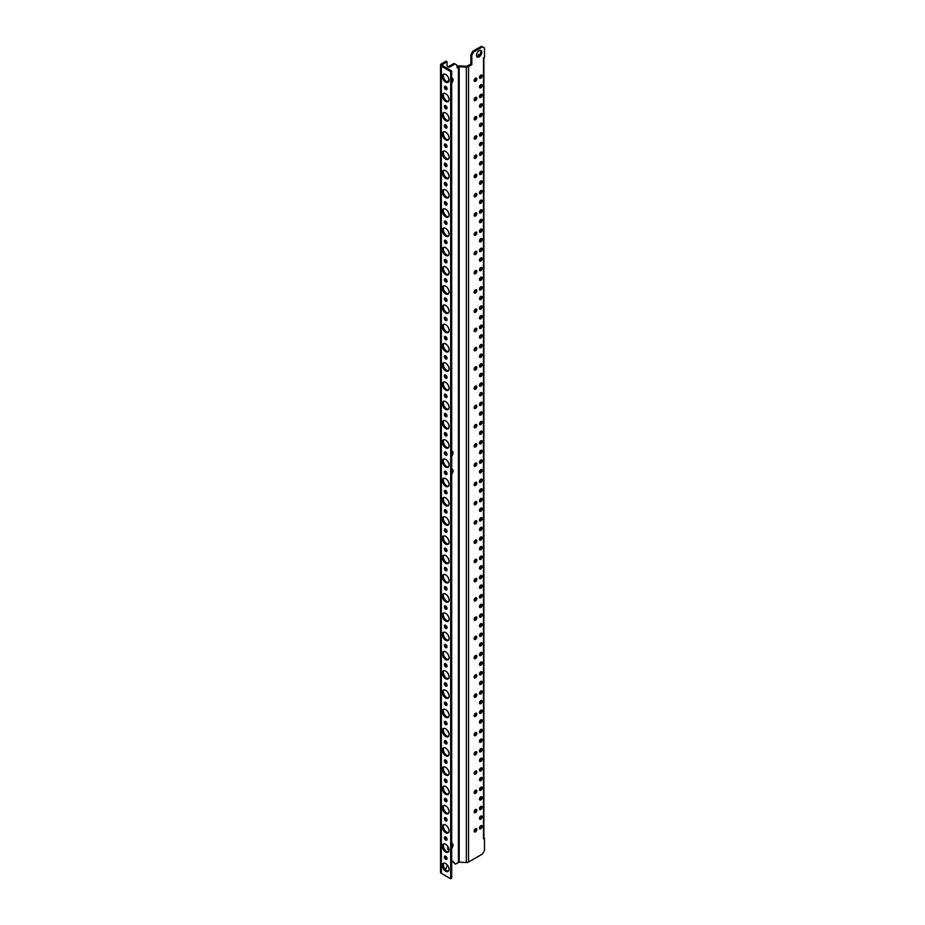 <?xml version="1.0" encoding="UTF-8"?>
<svg xmlns="http://www.w3.org/2000/svg" width="925" height="925" viewBox="0 0 925 925"><rect width="100%" height="100%" fill="white"/><g stroke="black" fill="none" stroke-linecap="round" stroke-linejoin="round"><path stroke-width="1.39" d="M482.48 46.828L481.486 46.25L472.814 51.257L470.813 54.714L471.819 55.292L473.82 51.835L482.48 46.828L484.48 47.984L484.48 57.385L483.486 57.963L483.486 837.645L484.48 838.223L483.486 838.802A1.411 0.821 0 0 0 483.891 838.223L483.891 57.72M452.383 861.163A5.18 2.995 -60 0 1 452.429 861.221L455.331 864.135L459.182 862.181L466.327 862.516A2.833 1.63 0 0 0 468.547 862.042L482.48 853.995L484.48 850.538L484.48 838.223M450.683 878.75L450.683 71.572L441.352 66.184A2.833 1.63 180 0 1 440.52 65.039L440.52 872.206A2.833 1.63 0 0 0 441.352 873.362L450.683 878.75L451.678 878.172L451.678 71.005L441.734 65.039L447.018 61.767L447.018 64.762A4.718 2.717 120 0 0 447.989 66.924A4.718 2.717 120 0 0 450.348 66.692L455.019 63.998L457.019 65.155L457.019 67.698L459.182 66.716L466.327 67.051A2.833 1.63 180 0 0 468.547 66.577L471.819 64.692L470.813 64.114L470.813 54.714M471.819 55.292L471.819 64.692M475.485 831.864A1.885 1.087 120 0 0 476.71 830.211A1.885 1.087 120 0 0 476.421 828.696A1.885 1.087 120 0 0 475.485 828.788A1.885 1.087 120 0 0 474.248 830.453A1.885 1.087 120 0 0 474.537 831.957A1.885 1.087 120 0 0 475.485 831.864M480.815 819.168A1.885 1.087 120 0 0 482.052 817.503A1.885 1.087 120 0 0 481.763 815.989A1.885 1.087 120 0 0 480.815 816.081A1.885 1.087 120 0 0 479.578 817.746A1.885 1.087 120 0 0 479.867 819.261A1.885 1.087 120 0 0 480.815 819.168M474.213 195.464A1.885 1.087 120 0 0 474.537 196.852A1.885 1.087 120 0 0 476.178 196.123A1.885 1.087 120 0 0 476.745 194.007A1.885 1.087 120 0 0 476.421 193.579A1.885 1.087 120 0 0 474.213 195.464M479.15 56.83A3.769 2.174 120 0 0 481.613 53.511A3.769 2.174 120 0 0 481.035 50.493A3.769 2.174 120 0 0 479.15 50.678A3.769 2.174 120 0 0 476.687 53.997A3.769 2.174 120 0 0 477.265 57.026A3.769 2.174 120 0 0 479.15 56.83M475.485 81.273A1.885 1.087 120 0 0 476.71 79.619A1.885 1.087 120 0 0 476.421 78.105A1.885 1.087 120 0 0 475.485 78.197A1.885 1.087 120 0 0 474.248 79.862A1.885 1.087 120 0 0 474.537 81.365A1.885 1.087 120 0 0 475.485 81.273M480.815 78.197A1.885 1.087 120 0 0 482.052 76.532A1.885 1.087 120 0 0 481.763 75.029A1.885 1.087 120 0 0 480.815 75.122A1.885 1.087 120 0 0 479.578 76.775A1.885 1.087 120 0 0 479.867 78.29A1.885 1.087 120 0 0 480.815 78.197M480.815 87.817A1.885 1.087 120 0 0 482.052 86.164A1.885 1.087 120 0 0 481.763 84.649A1.885 1.087 120 0 0 480.815 84.742A1.885 1.087 120 0 0 479.578 86.407A1.885 1.087 120 0 0 479.867 87.91A1.885 1.087 120 0 0 480.815 87.817M480.815 97.449A1.885 1.087 120 0 0 482.052 95.784A1.885 1.087 120 0 0 481.763 94.269A1.885 1.087 120 0 0 480.815 94.362A1.885 1.087 120 0 0 479.578 96.027A1.885 1.087 120 0 0 479.867 97.541A1.885 1.087 120 0 0 480.815 97.449M475.485 100.524A1.885 1.087 120 0 0 476.71 98.859A1.885 1.087 120 0 0 476.421 97.356A1.885 1.087 120 0 0 475.485 97.449A1.885 1.087 120 0 0 474.248 99.102A1.885 1.087 120 0 0 474.537 100.617A1.885 1.087 120 0 0 475.485 100.524M480.815 107.069A1.885 1.087 120 0 0 482.052 105.404A1.885 1.087 120 0 0 481.763 103.889A1.885 1.087 120 0 0 480.815 103.993A1.885 1.087 120 0 0 479.578 105.647A1.885 1.087 120 0 0 479.867 107.161A1.885 1.087 120 0 0 480.815 107.069M480.815 116.689A1.885 1.087 120 0 0 482.052 115.024A1.885 1.087 120 0 0 481.763 113.521A1.885 1.087 120 0 0 480.815 113.613A1.885 1.087 120 0 0 479.578 115.267A1.885 1.087 120 0 0 479.867 116.781A1.885 1.087 120 0 0 480.815 116.689M475.485 119.764A1.885 1.087 120 0 0 476.71 118.111A1.885 1.087 120 0 0 476.421 116.596A1.885 1.087 120 0 0 475.485 116.689A1.885 1.087 120 0 0 474.248 118.354A1.885 1.087 120 0 0 474.537 119.857A1.885 1.087 120 0 0 475.485 119.764M480.815 126.309A1.885 1.087 120 0 0 482.052 124.655A1.885 1.087 120 0 0 481.763 123.141A1.885 1.087 120 0 0 480.815 123.233A1.885 1.087 120 0 0 479.578 124.898A1.885 1.087 120 0 0 479.867 126.401A1.885 1.087 120 0 0 480.815 126.309M480.815 135.94A1.885 1.087 120 0 0 482.052 134.275A1.885 1.087 120 0 0 481.763 132.761A1.885 1.087 120 0 0 480.815 132.853A1.885 1.087 120 0 0 479.578 134.518A1.885 1.087 120 0 0 479.867 136.033A1.885 1.087 120 0 0 480.815 135.94M475.485 139.016A1.885 1.087 120 0 0 476.71 137.351A1.885 1.087 120 0 0 476.421 135.848A1.885 1.087 120 0 0 475.485 135.94A1.885 1.087 120 0 0 474.248 137.594A1.885 1.087 120 0 0 474.537 139.108A1.885 1.087 120 0 0 475.485 139.016M480.815 145.56A1.885 1.087 120 0 0 482.052 143.895A1.885 1.087 120 0 0 481.763 142.381A1.885 1.087 120 0 0 480.815 142.485A1.885 1.087 120 0 0 479.578 144.138A1.885 1.087 120 0 0 479.867 145.653A1.885 1.087 120 0 0 480.815 145.56M480.815 155.18A1.885 1.087 120 0 0 482.052 153.515A1.885 1.087 120 0 0 481.763 152.012A1.885 1.087 120 0 0 480.815 152.105A1.885 1.087 120 0 0 479.578 153.77A1.885 1.087 120 0 0 479.867 155.273A1.885 1.087 120 0 0 480.815 155.18M475.485 158.256A1.885 1.087 120 0 0 476.71 156.602A1.885 1.087 120 0 0 476.421 155.088A1.885 1.087 120 0 0 475.485 155.18A1.885 1.087 120 0 0 474.248 156.845A1.885 1.087 120 0 0 474.537 158.36A1.885 1.087 120 0 0 475.485 158.256M480.815 164.8A1.885 1.087 120 0 0 482.052 163.147A1.885 1.087 120 0 0 481.763 161.632A1.885 1.087 120 0 0 480.815 161.725A1.885 1.087 120 0 0 479.578 163.39A1.885 1.087 120 0 0 479.867 164.893A1.885 1.087 120 0 0 480.815 164.8M480.815 174.432A1.885 1.087 120 0 0 482.052 172.767A1.885 1.087 120 0 0 481.763 171.252A1.885 1.087 120 0 0 480.815 171.345A1.885 1.087 120 0 0 479.578 173.01A1.885 1.087 120 0 0 479.867 174.524A1.885 1.087 120 0 0 480.815 174.432M475.485 177.508A1.885 1.087 120 0 0 476.71 175.843A1.885 1.087 120 0 0 476.421 174.339A1.885 1.087 120 0 0 475.485 174.432A1.885 1.087 120 0 0 474.248 176.085A1.885 1.087 120 0 0 474.537 177.6A1.885 1.087 120 0 0 475.485 177.508M480.815 184.052A1.885 1.087 120 0 0 482.052 182.387A1.885 1.087 120 0 0 481.763 180.872A1.885 1.087 120 0 0 480.815 180.976A1.885 1.087 120 0 0 479.578 182.63A1.885 1.087 120 0 0 479.867 184.144A1.885 1.087 120 0 0 480.815 184.052M475.485 812.624A1.885 1.087 120 0 0 476.71 810.959A1.885 1.087 120 0 0 476.421 809.444A1.885 1.087 120 0 0 475.485 809.537A1.885 1.087 120 0 0 474.248 811.202A1.885 1.087 120 0 0 474.537 812.717A1.885 1.087 120 0 0 475.485 812.624M480.815 809.537A1.885 1.087 120 0 0 482.052 807.883A1.885 1.087 120 0 0 481.763 806.369A1.885 1.087 120 0 0 480.815 806.461A1.885 1.087 120 0 0 479.578 808.126A1.885 1.087 120 0 0 479.867 809.641A1.885 1.087 120 0 0 480.815 809.537M480.815 799.917A1.885 1.087 120 0 0 482.052 798.252A1.885 1.087 120 0 0 481.763 796.749A1.885 1.087 120 0 0 480.815 796.841A1.885 1.087 120 0 0 479.578 798.506A1.885 1.087 120 0 0 479.867 800.009A1.885 1.087 120 0 0 480.815 799.917M475.485 793.372A1.885 1.087 120 0 0 476.71 791.719A1.885 1.087 120 0 0 476.421 790.204A1.885 1.087 120 0 0 475.485 790.297A1.885 1.087 120 0 0 474.248 791.962A1.885 1.087 120 0 0 474.537 793.465A1.885 1.087 120 0 0 475.485 793.372M480.815 790.297A1.885 1.087 120 0 0 482.052 788.632A1.885 1.087 120 0 0 481.763 787.129A1.885 1.087 120 0 0 480.815 787.221A1.885 1.087 120 0 0 479.578 788.875A1.885 1.087 120 0 0 479.867 790.389A1.885 1.087 120 0 0 480.815 790.297M480.815 780.677A1.885 1.087 120 0 0 482.052 779.012A1.885 1.087 120 0 0 481.763 777.497A1.885 1.087 120 0 0 480.815 777.59A1.885 1.087 120 0 0 479.578 779.255A1.885 1.087 120 0 0 479.867 780.769A1.885 1.087 120 0 0 480.815 780.677M475.485 774.132A1.885 1.087 120 0 0 476.71 772.468A1.885 1.087 120 0 0 476.421 770.953A1.885 1.087 120 0 0 475.485 771.045A1.885 1.087 120 0 0 474.248 772.71A1.885 1.087 120 0 0 474.537 774.225A1.885 1.087 120 0 0 475.485 774.132M480.815 771.045A1.885 1.087 120 0 0 482.052 769.392A1.885 1.087 120 0 0 481.763 767.877A1.885 1.087 120 0 0 480.815 767.97A1.885 1.087 120 0 0 479.578 769.635A1.885 1.087 120 0 0 479.867 771.149A1.885 1.087 120 0 0 480.815 771.045M480.815 761.425A1.885 1.087 120 0 0 482.052 759.76A1.885 1.087 120 0 0 481.763 758.257A1.885 1.087 120 0 0 480.815 758.35A1.885 1.087 120 0 0 479.578 760.015A1.885 1.087 120 0 0 479.867 761.518A1.885 1.087 120 0 0 480.815 761.425M475.485 754.881A1.885 1.087 120 0 0 476.71 753.228A1.885 1.087 120 0 0 476.421 751.713A1.885 1.087 120 0 0 475.485 751.805A1.885 1.087 120 0 0 474.248 753.47A1.885 1.087 120 0 0 474.537 754.973A1.885 1.087 120 0 0 475.485 754.881M480.815 751.805A1.885 1.087 120 0 0 482.052 750.14A1.885 1.087 120 0 0 481.763 748.637A1.885 1.087 120 0 0 480.815 748.73A1.885 1.087 120 0 0 479.578 750.383A1.885 1.087 120 0 0 479.867 751.898A1.885 1.087 120 0 0 480.815 751.805M480.815 742.185A1.885 1.087 120 0 0 482.052 740.52A1.885 1.087 120 0 0 481.763 739.006A1.885 1.087 120 0 0 480.815 739.098A1.885 1.087 120 0 0 479.578 740.763A1.885 1.087 120 0 0 479.867 742.278A1.885 1.087 120 0 0 480.815 742.185M475.485 735.641A1.885 1.087 120 0 0 476.71 733.976A1.885 1.087 120 0 0 476.421 732.461A1.885 1.087 120 0 0 475.485 732.554A1.885 1.087 120 0 0 474.248 734.219A1.885 1.087 120 0 0 474.537 735.733A1.885 1.087 120 0 0 475.485 735.641M480.815 732.554A1.885 1.087 120 0 0 482.052 730.9A1.885 1.087 120 0 0 481.763 729.386A1.885 1.087 120 0 0 480.815 729.478A1.885 1.087 120 0 0 479.578 731.143A1.885 1.087 120 0 0 479.867 732.646A1.885 1.087 120 0 0 480.815 732.554M480.815 722.934A1.885 1.087 120 0 0 482.052 721.269A1.885 1.087 120 0 0 481.763 719.766A1.885 1.087 120 0 0 480.815 719.858A1.885 1.087 120 0 0 479.578 721.523A1.885 1.087 120 0 0 479.867 723.026A1.885 1.087 120 0 0 480.815 722.934M475.485 716.389A1.885 1.087 120 0 0 476.71 714.736A1.885 1.087 120 0 0 476.421 713.221A1.885 1.087 120 0 0 475.485 713.314A1.885 1.087 120 0 0 474.248 714.979A1.885 1.087 120 0 0 474.537 716.482A1.885 1.087 120 0 0 475.485 716.389M480.815 713.314A1.885 1.087 120 0 0 482.052 711.649A1.885 1.087 120 0 0 481.763 710.146A1.885 1.087 120 0 0 480.815 710.238A1.885 1.087 120 0 0 479.578 711.892A1.885 1.087 120 0 0 479.867 713.406A1.885 1.087 120 0 0 480.815 713.314M480.815 703.694A1.885 1.087 120 0 0 482.052 702.029A1.885 1.087 120 0 0 481.763 700.514A1.885 1.087 120 0 0 480.815 700.607A1.885 1.087 120 0 0 479.578 702.272A1.885 1.087 120 0 0 479.867 703.786A1.885 1.087 120 0 0 480.815 703.694M475.485 697.149A1.885 1.087 120 0 0 476.71 695.484A1.885 1.087 120 0 0 476.421 693.97A1.885 1.087 120 0 0 475.485 694.062A1.885 1.087 120 0 0 474.248 695.727A1.885 1.087 120 0 0 474.537 697.242A1.885 1.087 120 0 0 475.485 697.149M480.815 694.062A1.885 1.087 120 0 0 482.052 692.409A1.885 1.087 120 0 0 481.763 690.894A1.885 1.087 120 0 0 480.815 690.987A1.885 1.087 120 0 0 479.578 692.652A1.885 1.087 120 0 0 479.867 694.155A1.885 1.087 120 0 0 480.815 694.062M480.815 684.442A1.885 1.087 120 0 0 482.052 682.777A1.885 1.087 120 0 0 481.763 681.274A1.885 1.087 120 0 0 480.815 681.367A1.885 1.087 120 0 0 479.578 683.032A1.885 1.087 120 0 0 479.867 684.535A1.885 1.087 120 0 0 480.815 684.442M475.485 677.898A1.885 1.087 120 0 0 476.71 676.233A1.885 1.087 120 0 0 476.421 674.73A1.885 1.087 120 0 0 475.485 674.822A1.885 1.087 120 0 0 474.248 676.487A1.885 1.087 120 0 0 474.537 677.99A1.885 1.087 120 0 0 475.485 677.898M480.815 674.822A1.885 1.087 120 0 0 482.052 673.157A1.885 1.087 120 0 0 481.763 671.643A1.885 1.087 120 0 0 480.815 671.747A1.885 1.087 120 0 0 479.578 673.4A1.885 1.087 120 0 0 479.867 674.915A1.885 1.087 120 0 0 480.815 674.822M480.815 665.202A1.885 1.087 120 0 0 482.052 663.537A1.885 1.087 120 0 0 481.763 662.022A1.885 1.087 120 0 0 480.815 662.115A1.885 1.087 120 0 0 479.578 663.78A1.885 1.087 120 0 0 479.867 665.295A1.885 1.087 120 0 0 480.815 665.202M475.485 658.658A1.885 1.087 120 0 0 476.71 656.993A1.885 1.087 120 0 0 476.421 655.478A1.885 1.087 120 0 0 475.485 655.571A1.885 1.087 120 0 0 474.248 657.236A1.885 1.087 120 0 0 474.537 658.75A1.885 1.087 120 0 0 475.485 658.658M480.815 655.571A1.885 1.087 120 0 0 482.052 653.917A1.885 1.087 120 0 0 481.763 652.403A1.885 1.087 120 0 0 480.815 652.495A1.885 1.087 120 0 0 479.578 654.16A1.885 1.087 120 0 0 479.867 655.663A1.885 1.087 120 0 0 480.815 655.571M480.815 645.951A1.885 1.087 120 0 0 482.052 644.286A1.885 1.087 120 0 0 481.763 642.782A1.885 1.087 120 0 0 480.815 642.875A1.885 1.087 120 0 0 479.578 644.54A1.885 1.087 120 0 0 479.867 646.043A1.885 1.087 120 0 0 480.815 645.951M475.485 639.406A1.885 1.087 120 0 0 476.71 637.741A1.885 1.087 120 0 0 476.421 636.238A1.885 1.087 120 0 0 475.485 636.331A1.885 1.087 120 0 0 474.248 637.996A1.885 1.087 120 0 0 474.537 639.499A1.885 1.087 120 0 0 475.485 639.406M480.815 636.331A1.885 1.087 120 0 0 482.052 634.666A1.885 1.087 120 0 0 481.763 633.151A1.885 1.087 120 0 0 480.815 633.255A1.885 1.087 120 0 0 479.578 634.908A1.885 1.087 120 0 0 479.867 636.423A1.885 1.087 120 0 0 480.815 636.331M480.815 626.711A1.885 1.087 120 0 0 482.052 625.046A1.885 1.087 120 0 0 481.763 623.531A1.885 1.087 120 0 0 480.815 623.623A1.885 1.087 120 0 0 479.578 625.288A1.885 1.087 120 0 0 479.867 626.803A1.885 1.087 120 0 0 480.815 626.711M475.485 620.166A1.885 1.087 120 0 0 476.71 618.501A1.885 1.087 120 0 0 476.421 616.987A1.885 1.087 120 0 0 475.485 617.079A1.885 1.087 120 0 0 474.248 618.744A1.885 1.087 120 0 0 474.537 620.259A1.885 1.087 120 0 0 475.485 620.166M480.815 617.079A1.885 1.087 120 0 0 482.052 615.426A1.885 1.087 120 0 0 481.763 613.911A1.885 1.087 120 0 0 480.815 614.003A1.885 1.087 120 0 0 479.578 615.668A1.885 1.087 120 0 0 479.867 617.172A1.885 1.087 120 0 0 480.815 617.079M480.815 607.459A1.885 1.087 120 0 0 482.052 605.794A1.885 1.087 120 0 0 481.763 604.291A1.885 1.087 120 0 0 480.815 604.383A1.885 1.087 120 0 0 479.578 606.037A1.885 1.087 120 0 0 479.867 607.552A1.885 1.087 120 0 0 480.815 607.459M475.485 600.915A1.885 1.087 120 0 0 476.71 599.25A1.885 1.087 120 0 0 476.421 597.747A1.885 1.087 120 0 0 475.485 597.839A1.885 1.087 120 0 0 474.248 599.504A1.885 1.087 120 0 0 474.537 601.007A1.885 1.087 120 0 0 475.485 600.915M480.815 597.839A1.885 1.087 120 0 0 482.052 596.174A1.885 1.087 120 0 0 481.763 594.659A1.885 1.087 120 0 0 480.815 594.763A1.885 1.087 120 0 0 479.578 596.417A1.885 1.087 120 0 0 479.867 597.932A1.885 1.087 120 0 0 480.815 597.839M480.815 588.219A1.885 1.087 120 0 0 482.052 586.554A1.885 1.087 120 0 0 481.763 585.039A1.885 1.087 120 0 0 480.815 585.132A1.885 1.087 120 0 0 479.578 586.797A1.885 1.087 120 0 0 479.867 588.312A1.885 1.087 120 0 0 480.815 588.219M475.485 581.675A1.885 1.087 120 0 0 476.71 580.01A1.885 1.087 120 0 0 476.421 578.495A1.885 1.087 120 0 0 475.485 578.587A1.885 1.087 120 0 0 474.248 580.252A1.885 1.087 120 0 0 474.537 581.767A1.885 1.087 120 0 0 475.485 581.675M480.815 578.587A1.885 1.087 120 0 0 482.052 576.934A1.885 1.087 120 0 0 481.763 575.419A1.885 1.087 120 0 0 480.815 575.512A1.885 1.087 120 0 0 479.578 577.177A1.885 1.087 120 0 0 479.867 578.68A1.885 1.087 120 0 0 480.815 578.587M480.815 568.967A1.885 1.087 120 0 0 482.052 567.303A1.885 1.087 120 0 0 481.763 565.799A1.885 1.087 120 0 0 480.815 565.892A1.885 1.087 120 0 0 479.578 567.545A1.885 1.087 120 0 0 479.867 569.06A1.885 1.087 120 0 0 480.815 568.967M475.485 562.423A1.885 1.087 120 0 0 476.71 560.758A1.885 1.087 120 0 0 476.421 559.255A1.885 1.087 120 0 0 475.485 559.347A1.885 1.087 120 0 0 474.248 561.012A1.885 1.087 120 0 0 474.537 562.516A1.885 1.087 120 0 0 475.485 562.423M480.815 559.347A1.885 1.087 120 0 0 482.052 557.683A1.885 1.087 120 0 0 481.763 556.168A1.885 1.087 120 0 0 480.815 556.272A1.885 1.087 120 0 0 479.578 557.925A1.885 1.087 120 0 0 479.867 559.44A1.885 1.087 120 0 0 480.815 559.347M480.815 549.727A1.885 1.087 120 0 0 482.052 548.062A1.885 1.087 120 0 0 481.763 546.548A1.885 1.087 120 0 0 480.815 546.64A1.885 1.087 120 0 0 479.578 548.305A1.885 1.087 120 0 0 479.867 549.82A1.885 1.087 120 0 0 480.815 549.727M475.485 543.183A1.885 1.087 120 0 0 476.71 541.518A1.885 1.087 120 0 0 476.421 540.003A1.885 1.087 120 0 0 475.485 540.096A1.885 1.087 120 0 0 474.248 541.761A1.885 1.087 120 0 0 474.537 543.276A1.885 1.087 120 0 0 475.485 543.183M480.815 540.096A1.885 1.087 120 0 0 482.052 538.442A1.885 1.087 120 0 0 481.763 536.928A1.885 1.087 120 0 0 480.815 537.02A1.885 1.087 120 0 0 479.578 538.685A1.885 1.087 120 0 0 479.867 540.188A1.885 1.087 120 0 0 480.815 540.096M480.815 530.476A1.885 1.087 120 0 0 482.052 528.811A1.885 1.087 120 0 0 481.763 527.308A1.885 1.087 120 0 0 480.815 527.4A1.885 1.087 120 0 0 479.578 529.054A1.885 1.087 120 0 0 479.867 530.568A1.885 1.087 120 0 0 480.815 530.476M475.485 523.932A1.885 1.087 120 0 0 476.71 522.267A1.885 1.087 120 0 0 476.421 520.763A1.885 1.087 120 0 0 475.485 520.856A1.885 1.087 120 0 0 474.248 522.521A1.885 1.087 120 0 0 474.537 524.024A1.885 1.087 120 0 0 475.485 523.932M480.815 520.856A1.885 1.087 120 0 0 482.052 519.191A1.885 1.087 120 0 0 481.763 517.676A1.885 1.087 120 0 0 480.815 517.769A1.885 1.087 120 0 0 479.578 519.434A1.885 1.087 120 0 0 479.867 520.948A1.885 1.087 120 0 0 480.815 520.856M480.815 511.236A1.885 1.087 120 0 0 482.052 509.571A1.885 1.087 120 0 0 481.763 508.056A1.885 1.087 120 0 0 480.815 508.149A1.885 1.087 120 0 0 479.578 509.814A1.885 1.087 120 0 0 479.867 511.328A1.885 1.087 120 0 0 480.815 511.236M475.485 504.692A1.885 1.087 120 0 0 476.71 503.027A1.885 1.087 120 0 0 476.421 501.512A1.885 1.087 120 0 0 475.485 501.604A1.885 1.087 120 0 0 474.248 503.269A1.885 1.087 120 0 0 474.537 504.784A1.885 1.087 120 0 0 475.485 504.692M480.815 501.604A1.885 1.087 120 0 0 482.052 499.951A1.885 1.087 120 0 0 481.763 498.436A1.885 1.087 120 0 0 480.815 498.529A1.885 1.087 120 0 0 479.578 500.194A1.885 1.087 120 0 0 479.867 501.697A1.885 1.087 120 0 0 480.815 501.604M480.815 491.984A1.885 1.087 120 0 0 482.052 490.319A1.885 1.087 120 0 0 481.763 488.816A1.885 1.087 120 0 0 480.815 488.909A1.885 1.087 120 0 0 479.578 490.562A1.885 1.087 120 0 0 479.867 492.077A1.885 1.087 120 0 0 480.815 491.984M475.485 485.44A1.885 1.087 120 0 0 476.71 483.775A1.885 1.087 120 0 0 476.421 482.272A1.885 1.087 120 0 0 475.485 482.364A1.885 1.087 120 0 0 474.248 484.018A1.885 1.087 120 0 0 474.537 485.533A1.885 1.087 120 0 0 475.485 485.44M480.815 482.364A1.885 1.087 120 0 0 482.052 480.699A1.885 1.087 120 0 0 481.763 479.185A1.885 1.087 120 0 0 480.815 479.277A1.885 1.087 120 0 0 479.578 480.942A1.885 1.087 120 0 0 479.867 482.457A1.885 1.087 120 0 0 480.815 482.364M480.815 472.744A1.885 1.087 120 0 0 482.052 471.079A1.885 1.087 120 0 0 481.763 469.565A1.885 1.087 120 0 0 480.815 469.657A1.885 1.087 120 0 0 479.578 471.322A1.885 1.087 120 0 0 479.867 472.837A1.885 1.087 120 0 0 480.815 472.744M475.485 466.2A1.885 1.087 120 0 0 476.71 464.535A1.885 1.087 120 0 0 476.421 463.02A1.885 1.087 120 0 0 475.485 463.113A1.885 1.087 120 0 0 474.248 464.778A1.885 1.087 120 0 0 474.537 466.292A1.885 1.087 120 0 0 475.485 466.2M480.815 463.113A1.885 1.087 120 0 0 482.052 461.459A1.885 1.087 120 0 0 481.763 459.945A1.885 1.087 120 0 0 480.815 460.037A1.885 1.087 120 0 0 479.578 461.702A1.885 1.087 120 0 0 479.867 463.205A1.885 1.087 120 0 0 480.815 463.113M480.815 453.493A1.885 1.087 120 0 0 482.052 451.828A1.885 1.087 120 0 0 481.763 450.325A1.885 1.087 120 0 0 480.815 450.417A1.885 1.087 120 0 0 479.578 452.071A1.885 1.087 120 0 0 479.867 453.585A1.885 1.087 120 0 0 480.815 453.493M475.485 446.948A1.885 1.087 120 0 0 476.71 445.283A1.885 1.087 120 0 0 476.421 443.78A1.885 1.087 120 0 0 475.485 443.873A1.885 1.087 120 0 0 474.248 445.526A1.885 1.087 120 0 0 474.537 447.041A1.885 1.087 120 0 0 475.485 446.948M480.815 443.873A1.885 1.087 120 0 0 482.052 442.208A1.885 1.087 120 0 0 481.763 440.693A1.885 1.087 120 0 0 480.815 440.786A1.885 1.087 120 0 0 479.578 442.451A1.885 1.087 120 0 0 479.867 443.965A1.885 1.087 120 0 0 480.815 443.873M480.815 434.253A1.885 1.087 120 0 0 482.052 432.588A1.885 1.087 120 0 0 481.763 431.073A1.885 1.087 120 0 0 480.815 431.166A1.885 1.087 120 0 0 479.578 432.831A1.885 1.087 120 0 0 479.867 434.345A1.885 1.087 120 0 0 480.815 434.253M475.485 427.708A1.885 1.087 120 0 0 476.71 426.043A1.885 1.087 120 0 0 476.421 424.529A1.885 1.087 120 0 0 475.485 424.621A1.885 1.087 120 0 0 474.248 426.286A1.885 1.087 120 0 0 474.537 427.801A1.885 1.087 120 0 0 475.485 427.708M480.815 424.621A1.885 1.087 120 0 0 482.052 422.968A1.885 1.087 120 0 0 481.763 421.453A1.885 1.087 120 0 0 480.815 421.546A1.885 1.087 120 0 0 479.578 423.211A1.885 1.087 120 0 0 479.867 424.714A1.885 1.087 120 0 0 480.815 424.621M480.815 415.001A1.885 1.087 120 0 0 482.052 413.336A1.885 1.087 120 0 0 481.763 411.833A1.885 1.087 120 0 0 480.815 411.926A1.885 1.087 120 0 0 479.578 413.579A1.885 1.087 120 0 0 479.867 415.094A1.885 1.087 120 0 0 480.815 415.001M475.485 408.457A1.885 1.087 120 0 0 476.71 406.792A1.885 1.087 120 0 0 476.421 405.289A1.885 1.087 120 0 0 475.485 405.381A1.885 1.087 120 0 0 474.248 407.035A1.885 1.087 120 0 0 474.537 408.549A1.885 1.087 120 0 0 475.485 408.457M480.815 405.381A1.885 1.087 120 0 0 482.052 403.716A1.885 1.087 120 0 0 481.763 402.202A1.885 1.087 120 0 0 480.815 402.294A1.885 1.087 120 0 0 479.578 403.959A1.885 1.087 120 0 0 479.867 405.474A1.885 1.087 120 0 0 480.815 405.381M480.815 395.75A1.885 1.087 120 0 0 482.052 394.096A1.885 1.087 120 0 0 481.763 392.582A1.885 1.087 120 0 0 480.815 392.674A1.885 1.087 120 0 0 479.578 394.339A1.885 1.087 120 0 0 479.867 395.854A1.885 1.087 120 0 0 480.815 395.75M475.485 389.217A1.885 1.087 120 0 0 476.71 387.552A1.885 1.087 120 0 0 476.421 386.037A1.885 1.087 120 0 0 475.485 386.13A1.885 1.087 120 0 0 474.248 387.795A1.885 1.087 120 0 0 474.537 389.309A1.885 1.087 120 0 0 475.485 389.217M480.815 386.13A1.885 1.087 120 0 0 482.052 384.476A1.885 1.087 120 0 0 481.763 382.962A1.885 1.087 120 0 0 480.815 383.054A1.885 1.087 120 0 0 479.578 384.719A1.885 1.087 120 0 0 479.867 386.222A1.885 1.087 120 0 0 480.815 386.13M480.815 376.51A1.885 1.087 120 0 0 482.052 374.845A1.885 1.087 120 0 0 481.763 373.342A1.885 1.087 120 0 0 480.815 373.434A1.885 1.087 120 0 0 479.578 375.087A1.885 1.087 120 0 0 479.867 376.602A1.885 1.087 120 0 0 480.815 376.51M475.485 369.965A1.885 1.087 120 0 0 476.71 368.3A1.885 1.087 120 0 0 476.421 366.797A1.885 1.087 120 0 0 475.485 366.89A1.885 1.087 120 0 0 474.248 368.543A1.885 1.087 120 0 0 474.537 370.058A1.885 1.087 120 0 0 475.485 369.965M480.815 366.89A1.885 1.087 120 0 0 482.052 365.225A1.885 1.087 120 0 0 481.763 363.71A1.885 1.087 120 0 0 480.815 363.803A1.885 1.087 120 0 0 479.578 365.467A1.885 1.087 120 0 0 479.867 366.982A1.885 1.087 120 0 0 480.815 366.89M480.815 357.258A1.885 1.087 120 0 0 482.052 355.605A1.885 1.087 120 0 0 481.763 354.09A1.885 1.087 120 0 0 480.815 354.183A1.885 1.087 120 0 0 479.578 355.847A1.885 1.087 120 0 0 479.867 357.362A1.885 1.087 120 0 0 480.815 357.258M475.485 350.725A1.885 1.087 120 0 0 476.71 349.06A1.885 1.087 120 0 0 476.421 347.546A1.885 1.087 120 0 0 475.485 347.638A1.885 1.087 120 0 0 474.248 349.303A1.885 1.087 120 0 0 474.537 350.818A1.885 1.087 120 0 0 475.485 350.725M480.815 347.638A1.885 1.087 120 0 0 482.052 345.985A1.885 1.087 120 0 0 481.763 344.47A1.885 1.087 120 0 0 480.815 344.562A1.885 1.087 120 0 0 479.578 346.228A1.885 1.087 120 0 0 479.867 347.731A1.885 1.087 120 0 0 480.815 347.638M480.815 338.018A1.885 1.087 120 0 0 482.052 336.353A1.885 1.087 120 0 0 481.763 334.85A1.885 1.087 120 0 0 480.815 334.942A1.885 1.087 120 0 0 479.578 336.596A1.885 1.087 120 0 0 479.867 338.111A1.885 1.087 120 0 0 480.815 338.018M475.485 331.474A1.885 1.087 120 0 0 476.71 329.809A1.885 1.087 120 0 0 476.421 328.306A1.885 1.087 120 0 0 475.485 328.398A1.885 1.087 120 0 0 474.248 330.052A1.885 1.087 120 0 0 474.537 331.566A1.885 1.087 120 0 0 475.485 331.474M480.815 328.398A1.885 1.087 120 0 0 482.052 326.733A1.885 1.087 120 0 0 481.763 325.218A1.885 1.087 120 0 0 480.815 325.311A1.885 1.087 120 0 0 479.578 326.976A1.885 1.087 120 0 0 479.867 328.491A1.885 1.087 120 0 0 480.815 328.398M480.815 318.767A1.885 1.087 120 0 0 482.052 317.113A1.885 1.087 120 0 0 481.763 315.598A1.885 1.087 120 0 0 480.815 315.691A1.885 1.087 120 0 0 479.578 317.356A1.885 1.087 120 0 0 479.867 318.871A1.885 1.087 120 0 0 480.815 318.767M475.485 312.234A1.885 1.087 120 0 0 476.71 310.569A1.885 1.087 120 0 0 476.421 309.054A1.885 1.087 120 0 0 475.485 309.147A1.885 1.087 120 0 0 474.248 310.812A1.885 1.087 120 0 0 474.537 312.326A1.885 1.087 120 0 0 475.485 312.234M480.815 309.147A1.885 1.087 120 0 0 482.052 307.482A1.885 1.087 120 0 0 481.763 305.978A1.885 1.087 120 0 0 480.815 306.071A1.885 1.087 120 0 0 479.578 307.736A1.885 1.087 120 0 0 479.867 309.239A1.885 1.087 120 0 0 480.815 309.147M480.815 299.527A1.885 1.087 120 0 0 482.052 297.862A1.885 1.087 120 0 0 481.763 296.358A1.885 1.087 120 0 0 480.815 296.451A1.885 1.087 120 0 0 479.578 298.104A1.885 1.087 120 0 0 479.867 299.619A1.885 1.087 120 0 0 480.815 299.527M475.485 292.982A1.885 1.087 120 0 0 476.71 291.317A1.885 1.087 120 0 0 476.421 289.814A1.885 1.087 120 0 0 475.485 289.907A1.885 1.087 120 0 0 474.248 291.56A1.885 1.087 120 0 0 474.537 293.075A1.885 1.087 120 0 0 475.485 292.982M480.815 289.907A1.885 1.087 120 0 0 482.052 288.242A1.885 1.087 120 0 0 481.763 286.727A1.885 1.087 120 0 0 480.815 286.819A1.885 1.087 120 0 0 479.578 288.484A1.885 1.087 120 0 0 479.867 289.999A1.885 1.087 120 0 0 480.815 289.907M480.815 280.275A1.885 1.087 120 0 0 482.052 278.622A1.885 1.087 120 0 0 481.763 277.107A1.885 1.087 120 0 0 480.815 277.199A1.885 1.087 120 0 0 479.578 278.864A1.885 1.087 120 0 0 479.867 280.379A1.885 1.087 120 0 0 480.815 280.275M475.485 273.731A1.885 1.087 120 0 0 476.71 272.077A1.885 1.087 120 0 0 476.421 270.562A1.885 1.087 120 0 0 475.485 270.655A1.885 1.087 120 0 0 474.248 272.32A1.885 1.087 120 0 0 474.537 273.835A1.885 1.087 120 0 0 475.485 273.731M480.815 270.655A1.885 1.087 120 0 0 482.052 268.99A1.885 1.087 120 0 0 481.763 267.487A1.885 1.087 120 0 0 480.815 267.579A1.885 1.087 120 0 0 479.578 269.244A1.885 1.087 120 0 0 479.867 270.748A1.885 1.087 120 0 0 480.815 270.655M480.815 261.035A1.885 1.087 120 0 0 482.052 259.37A1.885 1.087 120 0 0 481.763 257.867A1.885 1.087 120 0 0 480.815 257.959A1.885 1.087 120 0 0 479.578 259.613A1.885 1.087 120 0 0 479.867 261.127A1.885 1.087 120 0 0 480.815 261.035M475.485 254.491A1.885 1.087 120 0 0 476.71 252.826A1.885 1.087 120 0 0 476.421 251.323A1.885 1.087 120 0 0 475.485 251.415A1.885 1.087 120 0 0 474.248 253.068A1.885 1.087 120 0 0 474.537 254.583A1.885 1.087 120 0 0 475.485 254.491M480.815 251.415A1.885 1.087 120 0 0 482.052 249.75A1.885 1.087 120 0 0 481.763 248.235A1.885 1.087 120 0 0 480.815 248.328A1.885 1.087 120 0 0 479.578 249.993A1.885 1.087 120 0 0 479.867 251.508A1.885 1.087 120 0 0 480.815 251.415M480.815 241.783A1.885 1.087 120 0 0 482.052 240.13A1.885 1.087 120 0 0 481.763 238.615A1.885 1.087 120 0 0 480.815 238.708A1.885 1.087 120 0 0 479.578 240.373A1.885 1.087 120 0 0 479.867 241.876A1.885 1.087 120 0 0 480.815 241.783M475.485 235.239A1.885 1.087 120 0 0 476.71 233.586A1.885 1.087 120 0 0 476.421 232.071A1.885 1.087 120 0 0 475.485 232.163A1.885 1.087 120 0 0 474.248 233.828A1.885 1.087 120 0 0 474.537 235.343A1.885 1.087 120 0 0 475.485 235.239M480.815 232.163A1.885 1.087 120 0 0 482.052 230.498A1.885 1.087 120 0 0 481.763 228.995A1.885 1.087 120 0 0 480.815 229.088A1.885 1.087 120 0 0 479.578 230.753A1.885 1.087 120 0 0 479.867 232.256A1.885 1.087 120 0 0 480.815 232.163M480.815 222.543A1.885 1.087 120 0 0 482.052 220.878A1.885 1.087 120 0 0 481.763 219.375A1.885 1.087 120 0 0 480.815 219.468A1.885 1.087 120 0 0 479.578 221.121A1.885 1.087 120 0 0 479.867 222.636A1.885 1.087 120 0 0 480.815 222.543M475.485 215.999A1.885 1.087 120 0 0 476.71 214.334A1.885 1.087 120 0 0 476.421 212.831A1.885 1.087 120 0 0 475.485 212.923A1.885 1.087 120 0 0 474.248 214.577A1.885 1.087 120 0 0 474.537 216.092A1.885 1.087 120 0 0 475.485 215.999M480.815 212.923A1.885 1.087 120 0 0 482.052 211.258A1.885 1.087 120 0 0 481.763 209.744A1.885 1.087 120 0 0 480.815 209.836A1.885 1.087 120 0 0 479.578 211.501A1.885 1.087 120 0 0 479.867 213.016A1.885 1.087 120 0 0 480.815 212.923M480.815 203.292A1.885 1.087 120 0 0 482.052 201.638A1.885 1.087 120 0 0 481.763 200.124A1.885 1.087 120 0 0 480.815 200.216A1.885 1.087 120 0 0 479.578 201.881A1.885 1.087 120 0 0 479.867 203.384A1.885 1.087 120 0 0 480.815 203.292M479.543 192.388A1.885 1.087 120 0 0 479.867 193.764A1.885 1.087 120 0 0 481.509 193.048A1.885 1.087 120 0 0 482.087 190.92A1.885 1.087 120 0 0 481.763 190.504A1.885 1.087 120 0 0 479.543 192.388M480.815 828.788A1.885 1.087 120 0 0 482.052 827.123A1.885 1.087 120 0 0 481.763 825.62A1.885 1.087 120 0 0 480.815 825.713A1.885 1.087 120 0 0 479.578 827.366A1.885 1.087 120 0 0 479.867 828.881A1.885 1.087 120 0 0 480.815 828.788M481.116 825.574A1.885 1.087 -60 0 1 479.821 828.21A1.885 1.087 -60 0 1 479.52 828.349M457.019 66.542L457.297 66.38A2.833 1.63 180 0 1 459.517 65.906L466.663 66.242L470.813 64.114M475.785 828.65A1.885 1.087 -60 0 1 474.479 831.286A1.885 1.087 -60 0 1 474.178 831.425M481.116 815.954A1.885 1.087 -60 0 1 479.821 818.59A1.885 1.087 -60 0 1 479.52 818.718M475.785 193.545A1.885 1.087 -60 0 1 474.178 196.308M480.468 50.32A3.769 2.174 -60 0 1 478.144 56.263A3.769 2.174 -60 0 1 476.826 56.622M475.785 78.07A1.885 1.087 -60 0 1 474.479 80.695A1.885 1.087 -60 0 1 474.178 80.833M481.116 74.983A1.885 1.087 -60 0 1 479.821 77.619A1.885 1.087 -60 0 1 479.52 77.758M481.116 84.603A1.885 1.087 -60 0 1 479.821 87.239A1.885 1.087 -60 0 1 479.52 87.378M481.116 94.234A1.885 1.087 -60 0 1 479.821 96.871A1.885 1.087 -60 0 1 479.52 96.998M475.785 97.31A1.885 1.087 -60 0 1 474.479 99.946A1.885 1.087 -60 0 1 474.178 100.085M481.116 103.854A1.885 1.087 -60 0 1 479.821 106.491A1.885 1.087 -60 0 1 479.52 106.618M481.116 113.474A1.885 1.087 -60 0 1 479.821 116.111A1.885 1.087 -60 0 1 479.52 116.249M475.785 116.562A1.885 1.087 -60 0 1 474.479 119.186A1.885 1.087 -60 0 1 474.178 119.325M481.116 123.094A1.885 1.087 -60 0 1 479.821 125.731A1.885 1.087 -60 0 1 479.52 125.869M481.116 132.726A1.885 1.087 -60 0 1 479.821 135.362A1.885 1.087 -60 0 1 479.52 135.489M475.785 135.802A1.885 1.087 -60 0 1 474.479 138.438A1.885 1.087 -60 0 1 474.178 138.577M481.116 142.346A1.885 1.087 -60 0 1 479.821 144.982A1.885 1.087 -60 0 1 479.52 145.109M481.116 151.966A1.885 1.087 -60 0 1 479.821 154.602A1.885 1.087 -60 0 1 479.52 154.741M475.785 155.053A1.885 1.087 -60 0 1 474.479 157.689A1.885 1.087 -60 0 1 474.178 157.817M481.116 161.597A1.885 1.087 -60 0 1 479.821 164.222A1.885 1.087 -60 0 1 479.52 164.361M481.116 171.218A1.885 1.087 -60 0 1 479.821 173.854A1.885 1.087 -60 0 1 479.52 173.981M475.785 174.293A1.885 1.087 -60 0 1 474.479 176.929A1.885 1.087 -60 0 1 474.178 177.068M481.116 180.838A1.885 1.087 -60 0 1 479.821 183.474A1.885 1.087 -60 0 1 479.52 183.613M475.785 809.41A1.885 1.087 -60 0 1 474.479 812.046A1.885 1.087 -60 0 1 474.178 812.173M481.116 806.334A1.885 1.087 -60 0 1 479.821 808.97A1.885 1.087 -60 0 1 479.52 809.097M481.116 796.702A1.885 1.087 -60 0 1 479.821 799.339A1.885 1.087 -60 0 1 479.52 799.478M475.785 790.158A1.885 1.087 -60 0 1 474.479 792.794A1.885 1.087 -60 0 1 474.178 792.933M481.116 787.082A1.885 1.087 -60 0 1 479.821 789.719A1.885 1.087 -60 0 1 479.52 789.857M481.116 777.462A1.885 1.087 -60 0 1 479.821 780.099A1.885 1.087 -60 0 1 479.52 780.226M475.785 770.918A1.885 1.087 -60 0 1 474.479 773.554A1.885 1.087 -60 0 1 474.178 773.682M481.116 767.843A1.885 1.087 -60 0 1 479.821 770.467A1.885 1.087 -60 0 1 479.52 770.606M481.116 758.211A1.885 1.087 -60 0 1 479.821 760.847A1.885 1.087 -60 0 1 479.52 760.986M475.785 751.667A1.885 1.087 -60 0 1 474.479 754.303A1.885 1.087 -60 0 1 474.178 754.442M481.116 748.591A1.885 1.087 -60 0 1 479.821 751.227A1.885 1.087 -60 0 1 479.52 751.366M481.116 738.971A1.885 1.087 -60 0 1 479.821 741.607A1.885 1.087 -60 0 1 479.52 741.734M475.785 732.427A1.885 1.087 -60 0 1 474.479 735.063A1.885 1.087 -60 0 1 474.178 735.19M481.116 729.351A1.885 1.087 -60 0 1 479.821 731.976A1.885 1.087 -60 0 1 479.52 732.114M481.116 719.719A1.885 1.087 -60 0 1 479.821 722.356A1.885 1.087 -60 0 1 479.52 722.494M475.785 713.175A1.885 1.087 -60 0 1 474.479 715.811A1.885 1.087 -60 0 1 474.178 715.95M481.116 710.099A1.885 1.087 -60 0 1 479.821 712.736A1.885 1.087 -60 0 1 479.52 712.874M481.116 700.479A1.885 1.087 -60 0 1 479.821 703.116A1.885 1.087 -60 0 1 479.52 703.243M475.785 693.935A1.885 1.087 -60 0 1 474.479 696.571A1.885 1.087 -60 0 1 474.178 696.698M481.116 690.859A1.885 1.087 -60 0 1 479.821 693.484A1.885 1.087 -60 0 1 479.52 693.623M481.116 681.228A1.885 1.087 -60 0 1 479.821 683.864A1.885 1.087 -60 0 1 479.52 684.003M475.785 674.683A1.885 1.087 -60 0 1 474.479 677.32A1.885 1.087 -60 0 1 474.178 677.458M481.116 671.608A1.885 1.087 -60 0 1 479.821 674.244A1.885 1.087 -60 0 1 479.52 674.371M481.116 661.988A1.885 1.087 -60 0 1 479.821 664.624A1.885 1.087 -60 0 1 479.52 664.751M475.785 655.443A1.885 1.087 -60 0 1 474.479 658.08A1.885 1.087 -60 0 1 474.178 658.207M481.116 652.368A1.885 1.087 -60 0 1 479.821 654.993A1.885 1.087 -60 0 1 479.52 655.131M481.116 642.736A1.885 1.087 -60 0 1 479.821 645.372A1.885 1.087 -60 0 1 479.52 645.511M475.785 636.192A1.885 1.087 -60 0 1 474.479 638.828A1.885 1.087 -60 0 1 474.178 638.967M481.116 633.116A1.885 1.087 -60 0 1 479.821 635.753A1.885 1.087 -60 0 1 479.52 635.88M481.116 623.496A1.885 1.087 -60 0 1 479.821 626.132A1.885 1.087 -60 0 1 479.52 626.26M475.785 616.952A1.885 1.087 -60 0 1 474.479 619.588A1.885 1.087 -60 0 1 474.178 619.715M481.116 613.865A1.885 1.087 -60 0 1 479.821 616.501A1.885 1.087 -60 0 1 479.52 616.64M481.116 604.245A1.885 1.087 -60 0 1 479.821 606.881A1.885 1.087 -60 0 1 479.52 607.02M475.785 597.7A1.885 1.087 -60 0 1 474.479 600.337A1.885 1.087 -60 0 1 474.178 600.475M481.116 594.625A1.885 1.087 -60 0 1 479.821 597.261A1.885 1.087 -60 0 1 479.52 597.388M481.116 585.005A1.885 1.087 -60 0 1 479.821 587.641A1.885 1.087 -60 0 1 479.52 587.768M475.785 578.46A1.885 1.087 -60 0 1 474.479 581.097A1.885 1.087 -60 0 1 474.178 581.224M481.116 575.373A1.885 1.087 -60 0 1 479.821 578.009A1.885 1.087 -60 0 1 479.52 578.148M481.116 565.753A1.885 1.087 -60 0 1 479.821 568.389A1.885 1.087 -60 0 1 479.52 568.528M475.785 559.209A1.885 1.087 -60 0 1 474.479 561.845A1.885 1.087 -60 0 1 474.178 561.984M481.116 556.133A1.885 1.087 -60 0 1 479.821 558.769A1.885 1.087 -60 0 1 479.52 558.897M481.116 546.513A1.885 1.087 -60 0 1 479.821 549.149A1.885 1.087 -60 0 1 479.52 549.277M475.785 539.969A1.885 1.087 -60 0 1 474.479 542.605A1.885 1.087 -60 0 1 474.178 542.732M481.116 536.882A1.885 1.087 -60 0 1 479.821 539.518A1.885 1.087 -60 0 1 479.52 539.657M481.116 527.262A1.885 1.087 -60 0 1 479.821 529.898A1.885 1.087 -60 0 1 479.52 530.037M475.785 520.717A1.885 1.087 -60 0 1 474.479 523.353A1.885 1.087 -60 0 1 474.178 523.492M481.116 517.642A1.885 1.087 -60 0 1 479.821 520.278A1.885 1.087 -60 0 1 479.52 520.405M481.116 508.022A1.885 1.087 -60 0 1 479.821 510.658A1.885 1.087 -60 0 1 479.52 510.785M475.785 501.477A1.885 1.087 -60 0 1 474.479 504.113A1.885 1.087 -60 0 1 474.178 504.241M481.116 498.39A1.885 1.087 -60 0 1 479.821 501.026A1.885 1.087 -60 0 1 479.52 501.165M481.116 488.77A1.885 1.087 -60 0 1 479.821 491.406A1.885 1.087 -60 0 1 479.52 491.545M475.785 482.226A1.885 1.087 -60 0 1 474.479 484.862A1.885 1.087 -60 0 1 474.178 485.001M481.116 479.15A1.885 1.087 -60 0 1 479.821 481.786A1.885 1.087 -60 0 1 479.52 481.913M481.116 469.53A1.885 1.087 -60 0 1 479.821 472.166A1.885 1.087 -60 0 1 479.52 472.293M475.785 462.986A1.885 1.087 -60 0 1 474.479 465.622A1.885 1.087 -60 0 1 474.178 465.749M481.116 459.898A1.885 1.087 -60 0 1 479.821 462.535A1.885 1.087 -60 0 1 479.52 462.673M481.116 450.278A1.885 1.087 -60 0 1 479.821 452.915A1.885 1.087 -60 0 1 479.52 453.053M475.785 443.734A1.885 1.087 -60 0 1 474.479 446.37A1.885 1.087 -60 0 1 474.178 446.509M481.116 440.658A1.885 1.087 -60 0 1 479.821 443.295A1.885 1.087 -60 0 1 479.52 443.422M481.116 431.038A1.885 1.087 -60 0 1 479.821 433.675A1.885 1.087 -60 0 1 479.52 433.802M475.785 424.494A1.885 1.087 -60 0 1 474.479 427.13A1.885 1.087 -60 0 1 474.178 427.257M481.116 421.407A1.885 1.087 -60 0 1 479.821 424.043A1.885 1.087 -60 0 1 479.52 424.182M481.116 411.787A1.885 1.087 -60 0 1 479.821 414.423A1.885 1.087 -60 0 1 479.52 414.562M475.785 405.243A1.885 1.087 -60 0 1 474.479 407.879A1.885 1.087 -60 0 1 474.178 408.017M481.116 402.167A1.885 1.087 -60 0 1 479.821 404.803A1.885 1.087 -60 0 1 479.52 404.93M481.116 392.547A1.885 1.087 -60 0 1 479.821 395.183A1.885 1.087 -60 0 1 479.52 395.31M475.785 386.002A1.885 1.087 -60 0 1 474.479 388.639A1.885 1.087 -60 0 1 474.178 388.766M481.116 382.915A1.885 1.087 -60 0 1 479.821 385.552A1.885 1.087 -60 0 1 479.52 385.69M481.116 373.295A1.885 1.087 -60 0 1 479.821 375.932A1.885 1.087 -60 0 1 479.52 376.07M475.785 366.751A1.885 1.087 -60 0 1 474.479 369.387A1.885 1.087 -60 0 1 474.178 369.526M481.116 363.675A1.885 1.087 -60 0 1 479.821 366.312A1.885 1.087 -60 0 1 479.52 366.439M481.116 354.055A1.885 1.087 -60 0 1 479.821 356.692A1.885 1.087 -60 0 1 479.52 356.819M475.785 347.511A1.885 1.087 -60 0 1 474.479 350.147A1.885 1.087 -60 0 1 474.178 350.274M481.116 344.424A1.885 1.087 -60 0 1 479.821 347.06A1.885 1.087 -60 0 1 479.52 347.199M481.116 334.804A1.885 1.087 -60 0 1 479.821 337.44A1.885 1.087 -60 0 1 479.52 337.579M475.785 328.259A1.885 1.087 -60 0 1 474.479 330.896A1.885 1.087 -60 0 1 474.178 331.034M481.116 325.184A1.885 1.087 -60 0 1 479.821 327.82A1.885 1.087 -60 0 1 479.52 327.947M481.116 315.564A1.885 1.087 -60 0 1 479.821 318.2A1.885 1.087 -60 0 1 479.52 318.327M475.785 309.019A1.885 1.087 -60 0 1 474.479 311.656A1.885 1.087 -60 0 1 474.178 311.783M481.116 305.932A1.885 1.087 -60 0 1 479.821 308.568A1.885 1.087 -60 0 1 479.52 308.707M481.116 296.312A1.885 1.087 -60 0 1 479.821 298.948A1.885 1.087 -60 0 1 479.52 299.087M475.785 289.768A1.885 1.087 -60 0 1 474.479 292.404A1.885 1.087 -60 0 1 474.178 292.543M481.116 286.692A1.885 1.087 -60 0 1 479.821 289.328A1.885 1.087 -60 0 1 479.52 289.456M481.116 277.072A1.885 1.087 -60 0 1 479.821 279.708A1.885 1.087 -60 0 1 479.52 279.836M475.785 270.528A1.885 1.087 -60 0 1 474.479 273.164A1.885 1.087 -60 0 1 474.178 273.291M481.116 267.441A1.885 1.087 -60 0 1 479.821 270.077A1.885 1.087 -60 0 1 479.52 270.216M481.116 257.821A1.885 1.087 -60 0 1 479.821 260.457A1.885 1.087 -60 0 1 479.52 260.596M475.785 251.276A1.885 1.087 -60 0 1 474.479 253.912A1.885 1.087 -60 0 1 474.178 254.051M481.116 248.201A1.885 1.087 -60 0 1 479.821 250.837A1.885 1.087 -60 0 1 479.52 250.964M481.116 238.581A1.885 1.087 -60 0 1 479.821 241.205A1.885 1.087 -60 0 1 479.52 241.344M475.785 232.036A1.885 1.087 -60 0 1 474.479 234.673A1.885 1.087 -60 0 1 474.178 234.8M481.116 228.949A1.885 1.087 -60 0 1 479.821 231.585A1.885 1.087 -60 0 1 479.52 231.724M481.116 219.329A1.885 1.087 -60 0 1 479.821 221.965A1.885 1.087 -60 0 1 479.52 222.104M475.785 212.785A1.885 1.087 -60 0 1 474.479 215.421A1.885 1.087 -60 0 1 474.178 215.56M481.116 209.709A1.885 1.087 -60 0 1 479.821 212.345A1.885 1.087 -60 0 1 479.52 212.472M481.116 200.089A1.885 1.087 -60 0 1 479.821 202.714A1.885 1.087 -60 0 1 479.52 202.852M481.116 190.458A1.885 1.087 -60 0 1 479.52 193.233M447.538 66.542A4.718 2.717 -60 0 0 449.342 66.114L454.013 63.42L455.019 63.998M447.018 61.767L446.012 61.189L441.352 63.883A2.833 1.63 180 0 0 440.52 65.039M451.678 77.989A3.769 2.174 -60 0 1 451.678 80.949M451.678 472.028A3.769 2.174 120 0 0 451.678 469.056A3.769 2.174 120 0 1 452.233 469.206A3.769 2.174 120 0 1 451.678 474.363M451.678 453.932A3.769 2.174 120 0 0 451.678 450.972M451.678 848.503A3.769 2.174 120 0 0 452.233 843.346A3.769 2.174 120 0 0 451.678 843.172A3.769 2.174 -60 0 1 451.678 846.167M448.949 849.3A3.769 2.174 -60 0 1 448.024 849.474M447.954 846.641A3.769 2.174 120 0 0 448.463 849.878A3.769 2.174 120 0 0 449.018 850.052A4.718 2.717 -120 0 0 446.96 845.334A4.718 2.717 -120 0 0 443.318 844.062A4.718 2.717 -120 0 0 442.347 846.225A4.718 2.717 -120 0 0 444.405 850.965A4.718 2.717 -120 0 0 448.035 852.237A4.718 2.717 -120 0 0 449.018 850.075M455.331 864.135L453.435 861.799A5.18 2.995 120 0 0 452.938 861.372A5.18 2.995 120 0 0 451.678 861.14M447.388 865.072A5.18 2.995 120 0 0 447.249 865.361L445.445 869.685M451.678 83.285A3.769 2.174 120 0 0 452.233 78.128A3.769 2.174 120 0 0 451.678 77.954M448.96 79.55A3.769 2.174 120 0 0 447.781 82.001M451.678 456.268A3.769 2.174 120 0 0 452.233 451.111A3.769 2.174 120 0 0 451.678 450.949M479.786 54.668L478.179 54.899L478.179 56.24M479.15 55.454L478.179 54.899M447.018 858.539A1.885 1.087 -120 0 0 446.185 856.643A1.885 1.087 -120 0 0 444.74 856.134A1.885 1.087 -120 0 0 444.347 857.001A1.885 1.087 -120 0 0 445.168 858.897A1.885 1.087 -120 0 0 446.625 859.406A1.885 1.087 -120 0 0 447.018 858.539M447.018 839.299A1.885 1.087 -120 0 0 446.185 837.403A1.885 1.087 -120 0 0 444.74 836.894A1.885 1.087 -120 0 0 444.347 837.761A1.885 1.087 -120 0 0 445.168 839.657A1.885 1.087 -120 0 0 446.625 840.154A1.885 1.087 -120 0 0 447.018 839.299M449.018 80.232A4.718 2.717 -120 0 0 446.96 75.492A4.718 2.717 -120 0 0 443.318 74.231A4.718 2.717 -120 0 0 442.347 76.393A4.718 2.717 -120 0 0 444.405 81.134A4.718 2.717 -120 0 0 448.035 82.394A4.718 2.717 -120 0 0 449.018 80.232M447.018 204.182A1.885 1.087 -120 0 0 446.185 202.286A1.885 1.087 -120 0 0 444.74 201.777A1.885 1.087 -120 0 0 444.347 202.644A1.885 1.087 -120 0 0 445.168 204.541A1.885 1.087 -120 0 0 446.625 205.049A1.885 1.087 -120 0 0 447.018 204.182M449.018 195.718A4.718 2.717 -120 0 0 446.96 190.966A4.718 2.717 -120 0 0 443.318 189.706A4.718 2.717 -120 0 0 442.347 191.868A4.718 2.717 -120 0 0 444.405 196.609A4.718 2.717 -120 0 0 448.035 197.869A4.718 2.717 -120 0 0 449.018 195.718M447.018 184.931A1.885 1.087 -120 0 0 446.185 183.034A1.885 1.087 -120 0 0 444.74 182.537A1.885 1.087 -120 0 0 444.347 183.393A1.885 1.087 -120 0 0 445.168 185.289A1.885 1.087 -120 0 0 446.625 185.798A1.885 1.087 -120 0 0 447.018 184.931M449.018 176.467A4.718 2.717 -120 0 0 446.96 171.726A4.718 2.717 -120 0 0 443.318 170.454A4.718 2.717 -120 0 0 442.347 172.617A4.718 2.717 -120 0 0 444.405 177.357A4.718 2.717 -120 0 0 448.035 178.629A4.718 2.717 -120 0 0 449.018 176.467M447.018 165.691A1.885 1.087 -120 0 0 446.185 163.794A1.885 1.087 -120 0 0 444.74 163.286A1.885 1.087 -120 0 0 444.347 164.153A1.885 1.087 -120 0 0 445.168 166.049A1.885 1.087 -120 0 0 446.625 166.558A1.885 1.087 -120 0 0 447.018 165.691M449.018 157.227A4.718 2.717 -120 0 0 446.96 152.475A4.718 2.717 -120 0 0 443.318 151.214A4.718 2.717 -120 0 0 442.347 153.377A4.718 2.717 -120 0 0 444.405 158.117A4.718 2.717 -120 0 0 448.035 159.377A4.718 2.717 -120 0 0 449.018 157.227M447.018 146.439A1.885 1.087 -120 0 0 446.185 144.543A1.885 1.087 -120 0 0 444.74 144.046A1.885 1.087 -120 0 0 444.347 144.901A1.885 1.087 -120 0 0 445.168 146.797A1.885 1.087 -120 0 0 446.625 147.306A1.885 1.087 -120 0 0 447.018 146.439M449.018 137.975A4.718 2.717 -120 0 0 446.96 133.235A4.718 2.717 -120 0 0 443.318 131.963A4.718 2.717 -120 0 0 442.347 134.125A4.718 2.717 -120 0 0 444.405 138.866A4.718 2.717 -120 0 0 448.035 140.138A4.718 2.717 -120 0 0 449.018 137.975M447.018 127.199A1.885 1.087 -120 0 0 446.185 125.303A1.885 1.087 -120 0 0 444.74 124.794A1.885 1.087 -120 0 0 444.347 125.661A1.885 1.087 -120 0 0 445.168 127.557A1.885 1.087 -120 0 0 446.625 128.066A1.885 1.087 -120 0 0 447.018 127.199M449.018 118.735A4.718 2.717 -120 0 0 446.96 113.983A4.718 2.717 -120 0 0 443.318 112.723A4.718 2.717 -120 0 0 442.347 114.885A4.718 2.717 -120 0 0 444.405 119.626A4.718 2.717 -120 0 0 448.035 120.886A4.718 2.717 -120 0 0 449.018 118.735M447.018 107.948A1.885 1.087 -120 0 0 446.185 106.051A1.885 1.087 -120 0 0 444.74 105.554A1.885 1.087 -120 0 0 444.347 106.41A1.885 1.087 -120 0 0 445.168 108.306A1.885 1.087 -120 0 0 446.625 108.815A1.885 1.087 -120 0 0 447.018 107.948M449.018 99.484A4.718 2.717 -120 0 0 446.96 94.743A4.718 2.717 -120 0 0 443.318 93.471A4.718 2.717 -120 0 0 442.347 95.633A4.718 2.717 -120 0 0 444.405 100.374A4.718 2.717 -120 0 0 448.035 101.646A4.718 2.717 -120 0 0 449.018 99.484M447.018 88.707A1.885 1.087 -120 0 0 446.185 86.811A1.885 1.087 -120 0 0 444.74 86.302A1.885 1.087 -120 0 0 444.347 87.17A1.885 1.087 -120 0 0 445.168 89.066A1.885 1.087 -120 0 0 446.625 89.575A1.885 1.087 -120 0 0 447.018 88.707M447.018 223.422A1.885 1.087 -120 0 0 446.185 221.526A1.885 1.087 -120 0 0 444.74 221.029A1.885 1.087 -120 0 0 444.347 221.884A1.885 1.087 -120 0 0 445.168 223.781A1.885 1.087 -120 0 0 446.625 224.289A1.885 1.087 -120 0 0 447.018 223.422M449.018 234.21A4.718 2.717 -120 0 0 446.96 229.458A4.718 2.717 -120 0 0 443.318 228.198A4.718 2.717 -120 0 0 442.347 230.36A4.718 2.717 -120 0 0 444.405 235.1A4.718 2.717 -120 0 0 448.035 236.361A4.718 2.717 -120 0 0 449.018 234.21M447.018 242.674A1.885 1.087 -120 0 0 446.185 240.778A1.885 1.087 -120 0 0 444.74 240.269A1.885 1.087 -120 0 0 444.347 241.136A1.885 1.087 -120 0 0 445.168 243.032A1.885 1.087 -120 0 0 446.625 243.541A1.885 1.087 -120 0 0 447.018 242.674M449.018 253.45A4.718 2.717 -120 0 0 446.96 248.709A4.718 2.717 -120 0 0 443.318 247.449A4.718 2.717 -120 0 0 442.347 249.6A4.718 2.717 -120 0 0 444.405 254.34A4.718 2.717 -120 0 0 448.035 255.612A4.718 2.717 -120 0 0 449.018 253.45M447.018 261.914A1.885 1.087 -120 0 0 446.185 260.017A1.885 1.087 -120 0 0 444.74 259.52A1.885 1.087 -120 0 0 444.347 260.376A1.885 1.087 -120 0 0 445.168 262.272A1.885 1.087 -120 0 0 446.625 262.781A1.885 1.087 -120 0 0 447.018 261.914M449.018 272.702A4.718 2.717 -120 0 0 446.96 267.949A4.718 2.717 -120 0 0 443.318 266.689A4.718 2.717 -120 0 0 442.347 268.851A4.718 2.717 -120 0 0 444.405 273.592A4.718 2.717 -120 0 0 448.035 274.852A4.718 2.717 -120 0 0 449.018 272.702M447.018 281.165A1.885 1.087 -120 0 0 446.185 279.269A1.885 1.087 -120 0 0 444.74 278.76A1.885 1.087 -120 0 0 444.347 279.627A1.885 1.087 -120 0 0 445.168 281.524A1.885 1.087 -120 0 0 446.625 282.032A1.885 1.087 -120 0 0 447.018 281.165M449.018 291.942A4.718 2.717 -120 0 0 446.96 287.201A4.718 2.717 -120 0 0 443.318 285.941A4.718 2.717 -120 0 0 442.347 288.091A4.718 2.717 -120 0 0 444.405 292.843A4.718 2.717 -120 0 0 448.035 294.104A4.718 2.717 -120 0 0 449.018 291.942M447.018 300.405A1.885 1.087 -120 0 0 446.185 298.509A1.885 1.087 -120 0 0 444.74 298.012A1.885 1.087 -120 0 0 444.347 298.868A1.885 1.087 -120 0 0 445.168 300.764A1.885 1.087 -120 0 0 446.625 301.272A1.885 1.087 -120 0 0 447.018 300.405M449.018 311.193A4.718 2.717 -120 0 0 446.96 306.441A4.718 2.717 -120 0 0 443.318 305.181A4.718 2.717 -120 0 0 442.347 307.343A4.718 2.717 -120 0 0 444.405 312.083A4.718 2.717 -120 0 0 448.035 313.344A4.718 2.717 -120 0 0 449.018 311.193M447.018 319.657A1.885 1.087 -120 0 0 446.185 317.761A1.885 1.087 -120 0 0 444.74 317.252A1.885 1.087 -120 0 0 444.347 318.119A1.885 1.087 -120 0 0 445.168 320.015A1.885 1.087 -120 0 0 446.625 320.524A1.885 1.087 -120 0 0 447.018 319.657M449.018 330.433A4.718 2.717 -120 0 0 446.96 325.692A4.718 2.717 -120 0 0 443.318 324.432A4.718 2.717 -120 0 0 442.347 326.583A4.718 2.717 -120 0 0 444.405 331.335A4.718 2.717 -120 0 0 448.035 332.595A4.718 2.717 -120 0 0 449.018 330.433M447.018 338.908A1.885 1.087 -120 0 0 446.185 337.001A1.885 1.087 -120 0 0 444.74 336.503A1.885 1.087 -120 0 0 444.347 337.359A1.885 1.087 -120 0 0 445.168 339.255A1.885 1.087 -120 0 0 446.625 339.764A1.885 1.087 -120 0 0 447.018 338.908M449.018 349.685A4.718 2.717 -120 0 0 446.96 344.933A4.718 2.717 -120 0 0 443.318 343.672A4.718 2.717 -120 0 0 442.347 345.834A4.718 2.717 -120 0 0 444.405 350.575A4.718 2.717 -120 0 0 448.035 351.835A4.718 2.717 -120 0 0 449.018 349.685M447.018 358.148A1.885 1.087 -120 0 0 446.185 356.252A1.885 1.087 -120 0 0 444.74 355.743A1.885 1.087 -120 0 0 444.347 356.611A1.885 1.087 -120 0 0 445.168 358.507A1.885 1.087 -120 0 0 446.625 359.016A1.885 1.087 -120 0 0 447.018 358.148M449.018 368.925A4.718 2.717 -120 0 0 446.96 364.184A4.718 2.717 -120 0 0 443.318 362.924A4.718 2.717 -120 0 0 442.347 365.074A4.718 2.717 -120 0 0 444.405 369.827A4.718 2.717 -120 0 0 448.035 371.087A4.718 2.717 -120 0 0 449.018 368.925M447.018 377.4A1.885 1.087 -120 0 0 446.185 375.492A1.885 1.087 -120 0 0 444.74 374.995A1.885 1.087 -120 0 0 444.347 375.851A1.885 1.087 -120 0 0 445.168 377.747A1.885 1.087 -120 0 0 446.625 378.256A1.885 1.087 -120 0 0 447.018 377.4M449.018 388.176A4.718 2.717 -120 0 0 446.96 383.424A4.718 2.717 -120 0 0 443.318 382.164A4.718 2.717 -120 0 0 442.347 384.326A4.718 2.717 -120 0 0 444.405 389.067A4.718 2.717 -120 0 0 448.035 390.327A4.718 2.717 -120 0 0 449.018 388.176M447.018 396.64A1.885 1.087 -120 0 0 446.185 394.744A1.885 1.087 -120 0 0 444.74 394.235A1.885 1.087 -120 0 0 444.347 395.102A1.885 1.087 -120 0 0 445.168 396.998A1.885 1.087 -120 0 0 446.625 397.507A1.885 1.087 -120 0 0 447.018 396.64M449.018 407.416A4.718 2.717 -120 0 0 446.96 402.676A4.718 2.717 -120 0 0 443.318 401.415A4.718 2.717 -120 0 0 442.347 403.566A4.718 2.717 -120 0 0 444.405 408.318A4.718 2.717 -120 0 0 448.035 409.578A4.718 2.717 -120 0 0 449.018 407.416M447.018 415.892A1.885 1.087 -120 0 0 446.185 413.984A1.885 1.087 -120 0 0 444.74 413.487A1.885 1.087 -120 0 0 444.347 414.342A1.885 1.087 -120 0 0 445.168 416.25A1.885 1.087 -120 0 0 446.625 416.747A1.885 1.087 -120 0 0 447.018 415.892M449.018 426.668A4.718 2.717 -120 0 0 446.96 421.916A4.718 2.717 -120 0 0 443.318 420.655A4.718 2.717 -120 0 0 442.347 422.817A4.718 2.717 -120 0 0 444.405 427.558A4.718 2.717 -120 0 0 448.035 428.818A4.718 2.717 -120 0 0 449.018 426.668M447.018 435.132A1.885 1.087 -120 0 0 446.185 433.235A1.885 1.087 -120 0 0 444.74 432.727A1.885 1.087 -120 0 0 444.347 433.594A1.885 1.087 -120 0 0 445.168 435.49A1.885 1.087 -120 0 0 446.625 435.999A1.885 1.087 -120 0 0 447.018 435.132M449.018 445.908A4.718 2.717 -120 0 0 446.96 441.167A4.718 2.717 -120 0 0 443.318 439.907A4.718 2.717 -120 0 0 442.347 442.058A4.718 2.717 -120 0 0 444.405 446.81A4.718 2.717 -120 0 0 448.035 448.07A4.718 2.717 -120 0 0 449.018 445.908M447.018 454.383A1.885 1.087 -120 0 0 446.185 452.475A1.885 1.087 -120 0 0 444.74 451.978A1.885 1.087 -120 0 0 444.347 452.834A1.885 1.087 -120 0 0 445.168 454.742A1.885 1.087 -120 0 0 446.625 455.239A1.885 1.087 -120 0 0 447.018 454.383M449.018 465.159A4.718 2.717 -120 0 0 446.96 460.407A4.718 2.717 -120 0 0 443.318 459.147A4.718 2.717 -120 0 0 442.347 461.309A4.718 2.717 -120 0 0 444.405 466.05A4.718 2.717 -120 0 0 448.035 467.31A4.718 2.717 -120 0 0 449.018 465.159M447.018 473.623A1.885 1.087 -120 0 0 446.185 471.727A1.885 1.087 -120 0 0 444.74 471.218A1.885 1.087 -120 0 0 444.347 472.085A1.885 1.087 -120 0 0 445.168 473.982A1.885 1.087 -120 0 0 446.625 474.49A1.885 1.087 -120 0 0 447.018 473.623M449.018 484.399A4.718 2.717 -120 0 0 446.96 479.659A4.718 2.717 -120 0 0 443.318 478.398A4.718 2.717 -120 0 0 442.347 480.549A4.718 2.717 -120 0 0 444.405 485.301A4.718 2.717 -120 0 0 448.035 486.562A4.718 2.717 -120 0 0 449.018 484.399M447.018 492.875A1.885 1.087 -120 0 0 446.185 490.967A1.885 1.087 -120 0 0 444.74 490.47A1.885 1.087 -120 0 0 444.347 491.325A1.885 1.087 -120 0 0 445.168 493.233A1.885 1.087 -120 0 0 446.625 493.73A1.885 1.087 -120 0 0 447.018 492.875M449.018 503.651A4.718 2.717 -120 0 0 446.96 498.899A4.718 2.717 -120 0 0 443.318 497.638A4.718 2.717 -120 0 0 442.347 499.801A4.718 2.717 -120 0 0 444.405 504.541A4.718 2.717 -120 0 0 448.035 505.802A4.718 2.717 -120 0 0 449.018 503.651M447.018 512.115A1.885 1.087 -120 0 0 446.185 510.218A1.885 1.087 -120 0 0 444.74 509.71A1.885 1.087 -120 0 0 444.347 510.577A1.885 1.087 -120 0 0 445.168 512.473A1.885 1.087 -120 0 0 446.625 512.982A1.885 1.087 -120 0 0 447.018 512.115M449.018 522.891A4.718 2.717 -120 0 0 446.96 518.15A4.718 2.717 -120 0 0 443.318 516.89A4.718 2.717 -120 0 0 442.347 519.041A4.718 2.717 -120 0 0 444.405 523.793A4.718 2.717 -120 0 0 448.035 525.053A4.718 2.717 -120 0 0 449.018 522.891M447.018 531.366A1.885 1.087 -120 0 0 446.185 529.458A1.885 1.087 -120 0 0 444.74 528.961A1.885 1.087 -120 0 0 444.347 529.817A1.885 1.087 -120 0 0 445.168 531.725A1.885 1.087 -120 0 0 446.625 532.222A1.885 1.087 -120 0 0 447.018 531.366M449.018 542.143A4.718 2.717 -120 0 0 446.96 537.39A4.718 2.717 -120 0 0 443.318 536.13A4.718 2.717 -120 0 0 442.347 538.292A4.718 2.717 -120 0 0 444.405 543.033A4.718 2.717 -120 0 0 448.035 544.293A4.718 2.717 -120 0 0 449.018 542.143M447.018 550.606A1.885 1.087 -120 0 0 446.185 548.71A1.885 1.087 -120 0 0 444.74 548.201A1.885 1.087 -120 0 0 444.347 549.068A1.885 1.087 -120 0 0 445.168 550.965A1.885 1.087 -120 0 0 446.625 551.473A1.885 1.087 -120 0 0 447.018 550.606M449.018 561.382A4.718 2.717 -120 0 0 446.96 556.642A4.718 2.717 -120 0 0 443.318 555.382A4.718 2.717 -120 0 0 442.347 557.532A4.718 2.717 -120 0 0 444.405 562.284A4.718 2.717 -120 0 0 448.035 563.545A4.718 2.717 -120 0 0 449.018 561.382M447.018 569.858A1.885 1.087 -120 0 0 446.185 567.95A1.885 1.087 -120 0 0 444.74 567.453A1.885 1.087 -120 0 0 444.347 568.308A1.885 1.087 -120 0 0 445.168 570.216A1.885 1.087 -120 0 0 446.625 570.713A1.885 1.087 -120 0 0 447.018 569.858M449.018 580.634A4.718 2.717 -120 0 0 446.96 575.882A4.718 2.717 -120 0 0 443.318 574.622A4.718 2.717 -120 0 0 442.347 576.784A4.718 2.717 -120 0 0 444.405 581.524A4.718 2.717 -120 0 0 448.035 582.785A4.718 2.717 -120 0 0 449.018 580.634M447.018 589.098A1.885 1.087 -120 0 0 446.185 587.202A1.885 1.087 -120 0 0 444.74 586.693A1.885 1.087 -120 0 0 444.347 587.56A1.885 1.087 -120 0 0 445.168 589.456A1.885 1.087 -120 0 0 446.625 589.965A1.885 1.087 -120 0 0 447.018 589.098M449.018 599.874A4.718 2.717 -120 0 0 446.96 595.133A4.718 2.717 -120 0 0 443.318 593.873A4.718 2.717 -120 0 0 442.347 596.024A4.718 2.717 -120 0 0 444.405 600.776A4.718 2.717 -120 0 0 448.035 602.036A4.718 2.717 -120 0 0 449.018 599.874M447.018 608.349A1.885 1.087 -120 0 0 446.185 606.453A1.885 1.087 -120 0 0 444.74 605.944A1.885 1.087 -120 0 0 444.347 606.8A1.885 1.087 -120 0 0 445.168 608.708A1.885 1.087 -120 0 0 446.625 609.205A1.885 1.087 -120 0 0 447.018 608.349M449.018 619.126A4.718 2.717 -120 0 0 446.96 614.373A4.718 2.717 -120 0 0 443.318 613.113A4.718 2.717 -120 0 0 442.347 615.275A4.718 2.717 -120 0 0 444.405 620.016A4.718 2.717 -120 0 0 448.035 621.276A4.718 2.717 -120 0 0 449.018 619.126M447.018 627.589A1.885 1.087 -120 0 0 446.185 625.693A1.885 1.087 -120 0 0 444.74 625.184A1.885 1.087 -120 0 0 444.347 626.052A1.885 1.087 -120 0 0 445.168 627.948A1.885 1.087 -120 0 0 446.625 628.457A1.885 1.087 -120 0 0 447.018 627.589M449.018 638.366A4.718 2.717 -120 0 0 446.96 633.625A4.718 2.717 -120 0 0 443.318 632.365A4.718 2.717 -120 0 0 442.347 634.515A4.718 2.717 -120 0 0 444.405 639.268A4.718 2.717 -120 0 0 448.035 640.528A4.718 2.717 -120 0 0 449.018 638.366M447.018 646.841A1.885 1.087 -120 0 0 446.185 644.945A1.885 1.087 -120 0 0 444.74 644.436A1.885 1.087 -120 0 0 444.347 645.303A1.885 1.087 -120 0 0 445.168 647.199A1.885 1.087 -120 0 0 446.625 647.697A1.885 1.087 -120 0 0 447.018 646.841M449.018 657.617A4.718 2.717 -120 0 0 446.96 652.865A4.718 2.717 -120 0 0 443.318 651.605A4.718 2.717 -120 0 0 442.347 653.767A4.718 2.717 -120 0 0 444.405 658.507A4.718 2.717 -120 0 0 448.035 659.768A4.718 2.717 -120 0 0 449.018 657.617M447.018 666.081A1.885 1.087 -120 0 0 446.185 664.185A1.885 1.087 -120 0 0 444.74 663.676A1.885 1.087 -120 0 0 444.347 664.543A1.885 1.087 -120 0 0 445.168 666.439A1.885 1.087 -120 0 0 446.625 666.948A1.885 1.087 -120 0 0 447.018 666.081M449.018 676.857A4.718 2.717 -120 0 0 446.96 672.117A4.718 2.717 -120 0 0 443.318 670.856A4.718 2.717 -120 0 0 442.347 673.007A4.718 2.717 -120 0 0 444.405 677.759A4.718 2.717 -120 0 0 448.035 679.019A4.718 2.717 -120 0 0 449.018 676.857M447.018 685.332A1.885 1.087 -120 0 0 446.185 683.436A1.885 1.087 -120 0 0 444.74 682.928A1.885 1.087 -120 0 0 444.347 683.795A1.885 1.087 -120 0 0 445.168 685.691A1.885 1.087 -120 0 0 446.625 686.188A1.885 1.087 -120 0 0 447.018 685.332M449.018 696.109A4.718 2.717 -120 0 0 446.96 691.357A4.718 2.717 -120 0 0 443.318 690.096A4.718 2.717 -120 0 0 442.347 692.258A4.718 2.717 -120 0 0 444.405 696.999A4.718 2.717 -120 0 0 448.035 698.259A4.718 2.717 -120 0 0 449.018 696.109M447.018 704.572A1.885 1.087 -120 0 0 446.185 702.676A1.885 1.087 -120 0 0 444.74 702.168A1.885 1.087 -120 0 0 444.347 703.035A1.885 1.087 -120 0 0 445.168 704.931A1.885 1.087 -120 0 0 446.625 705.44A1.885 1.087 -120 0 0 447.018 704.572M449.018 715.349A4.718 2.717 -120 0 0 446.96 710.608A4.718 2.717 -120 0 0 443.318 709.348A4.718 2.717 -120 0 0 442.347 711.498A4.718 2.717 -120 0 0 444.405 716.251A4.718 2.717 -120 0 0 448.035 717.511A4.718 2.717 -120 0 0 449.018 715.349M447.018 723.824A1.885 1.087 -120 0 0 446.185 721.928A1.885 1.087 -120 0 0 444.74 721.419A1.885 1.087 -120 0 0 444.347 722.286A1.885 1.087 -120 0 0 445.168 724.183A1.885 1.087 -120 0 0 446.625 724.68A1.885 1.087 -120 0 0 447.018 723.824M449.018 734.6A4.718 2.717 -120 0 0 446.96 729.86A4.718 2.717 -120 0 0 443.318 728.588A4.718 2.717 -120 0 0 442.347 730.75A4.718 2.717 -120 0 0 444.405 735.491A4.718 2.717 -120 0 0 448.035 736.751A4.718 2.717 -120 0 0 449.018 734.6M447.018 743.064A1.885 1.087 -120 0 0 446.185 741.168A1.885 1.087 -120 0 0 444.74 740.659A1.885 1.087 -120 0 0 444.347 741.526A1.885 1.087 -120 0 0 445.168 743.423A1.885 1.087 -120 0 0 446.625 743.931A1.885 1.087 -120 0 0 447.018 743.064M449.018 753.84A4.718 2.717 -120 0 0 446.96 749.1A4.718 2.717 -120 0 0 443.318 747.839A4.718 2.717 -120 0 0 442.347 749.99A4.718 2.717 -120 0 0 444.405 754.742A4.718 2.717 -120 0 0 448.035 756.003A4.718 2.717 -120 0 0 449.018 753.84M447.018 762.316A1.885 1.087 -120 0 0 446.185 760.419A1.885 1.087 -120 0 0 444.74 759.911A1.885 1.087 -120 0 0 444.347 760.778A1.885 1.087 -120 0 0 445.168 762.674A1.885 1.087 -120 0 0 446.625 763.171A1.885 1.087 -120 0 0 447.018 762.316M449.018 773.092A4.718 2.717 -120 0 0 446.96 768.351A4.718 2.717 -120 0 0 443.318 767.079A4.718 2.717 -120 0 0 442.347 769.242A4.718 2.717 -120 0 0 444.405 773.982A4.718 2.717 -120 0 0 448.035 775.243A4.718 2.717 -120 0 0 449.018 773.092M447.018 781.556A1.885 1.087 -120 0 0 446.185 779.659A1.885 1.087 -120 0 0 444.74 779.151A1.885 1.087 -120 0 0 444.347 780.018A1.885 1.087 -120 0 0 445.168 781.914A1.885 1.087 -120 0 0 446.625 782.423A1.885 1.087 -120 0 0 447.018 781.556M449.018 792.332A4.718 2.717 -120 0 0 446.96 787.591A4.718 2.717 -120 0 0 443.318 786.331A4.718 2.717 -120 0 0 442.347 788.482A4.718 2.717 -120 0 0 444.405 793.234A4.718 2.717 -120 0 0 448.035 794.494A4.718 2.717 -120 0 0 449.018 792.332M447.018 800.807A1.885 1.087 -120 0 0 446.185 798.911A1.885 1.087 -120 0 0 444.74 798.402A1.885 1.087 -120 0 0 444.347 799.269A1.885 1.087 -120 0 0 445.168 801.166A1.885 1.087 -120 0 0 446.625 801.663A1.885 1.087 -120 0 0 447.018 800.807M449.018 811.583A4.718 2.717 -120 0 0 446.96 806.843A4.718 2.717 -120 0 0 443.318 805.571A4.718 2.717 -120 0 0 442.347 807.733A4.718 2.717 -120 0 0 444.405 812.474A4.718 2.717 -120 0 0 448.035 813.746A4.718 2.717 -120 0 0 449.018 811.583M447.018 820.047A1.885 1.087 -120 0 0 446.185 818.151A1.885 1.087 -120 0 0 444.74 817.642A1.885 1.087 -120 0 0 444.347 818.509A1.885 1.087 -120 0 0 445.168 820.406A1.885 1.087 -120 0 0 446.625 820.914A1.885 1.087 -120 0 0 447.018 820.047M449.018 830.823A4.718 2.717 -120 0 0 446.96 826.083A4.718 2.717 -120 0 0 443.318 824.822A4.718 2.717 -120 0 0 442.347 826.973A4.718 2.717 -120 0 0 444.405 831.725A4.718 2.717 -120 0 0 448.035 832.986A4.718 2.717 -120 0 0 449.018 830.823M442.37 210.646A4.718 2.717 -120 0 0 444.22 215.652A4.718 2.717 -120 0 0 448.035 217.121A4.718 2.717 -120 0 0 448.983 214.473A4.718 2.717 -120 0 0 446.763 210.021A4.718 2.717 -120 0 0 443.318 208.958A4.718 2.717 -120 0 0 442.37 210.646M449.018 869.315A4.718 2.717 -120 0 0 446.96 864.574A4.718 2.717 -120 0 0 443.318 863.314A4.718 2.717 -120 0 0 442.347 865.465A4.718 2.717 -120 0 0 444.405 870.217A4.718 2.717 -120 0 0 448.035 871.477A4.718 2.717 -120 0 0 449.018 869.315M448.486 871.096A4.718 2.717 60 0 1 445.087 869.269A4.718 2.717 60 0 1 443.353 864.898A4.718 2.717 60 0 1 443.873 863.118M446.983 858.862A1.885 1.087 60 0 1 445.341 856.423A1.885 1.087 60 0 1 445.376 856.099M448.486 851.856A4.718 2.717 60 0 1 445.087 850.029A4.718 2.717 60 0 1 443.353 845.647A4.718 2.717 60 0 1 443.873 843.866M446.983 839.622A1.885 1.087 60 0 1 445.341 837.183A1.885 1.087 60 0 1 445.376 836.847M448.486 82.013A4.718 2.717 60 0 1 445.087 80.198A4.718 2.717 60 0 1 443.353 75.815A4.718 2.717 60 0 1 443.873 74.035M446.983 204.506A1.885 1.087 60 0 1 445.341 202.066A1.885 1.087 60 0 1 445.376 201.742M448.486 197.488A4.718 2.717 60 0 1 445.087 195.672A4.718 2.717 60 0 1 443.353 191.29A4.718 2.717 60 0 1 443.873 189.509M446.983 185.266A1.885 1.087 60 0 1 445.341 182.815A1.885 1.087 60 0 1 445.376 182.491M448.486 178.248A4.718 2.717 60 0 1 445.087 176.421A4.718 2.717 60 0 1 443.353 172.038A4.718 2.717 60 0 1 443.873 170.269M446.983 166.014A1.885 1.087 60 0 1 445.341 163.575A1.885 1.087 60 0 1 445.376 163.251M448.486 158.996A4.718 2.717 60 0 1 445.087 157.181A4.718 2.717 60 0 1 443.353 152.798A4.718 2.717 60 0 1 443.873 151.018M446.983 146.774A1.885 1.087 60 0 1 445.341 144.323A1.885 1.087 60 0 1 445.376 143.999M448.486 139.756A4.718 2.717 60 0 1 445.087 137.929A4.718 2.717 60 0 1 443.353 133.547A4.718 2.717 60 0 1 443.873 131.778M446.983 127.523A1.885 1.087 60 0 1 445.341 125.083A1.885 1.087 60 0 1 445.376 124.759M448.486 120.504A4.718 2.717 60 0 1 445.087 118.689A4.718 2.717 60 0 1 443.353 114.307A4.718 2.717 60 0 1 443.873 112.526M446.983 108.283A1.885 1.087 60 0 1 445.341 105.832A1.885 1.087 60 0 1 445.376 105.508M448.486 101.264A4.718 2.717 60 0 1 445.087 99.438A4.718 2.717 60 0 1 443.353 95.055A4.718 2.717 60 0 1 443.873 93.286M446.983 89.031A1.885 1.087 60 0 1 445.341 86.592A1.885 1.087 60 0 1 445.376 86.268M446.983 223.758A1.885 1.087 60 0 1 445.341 221.306A1.885 1.087 60 0 1 445.376 220.983M448.486 235.979A4.718 2.717 60 0 1 445.087 234.164A4.718 2.717 60 0 1 443.353 229.782A4.718 2.717 60 0 1 443.873 228.001M446.983 242.998A1.885 1.087 60 0 1 445.341 240.558A1.885 1.087 60 0 1 445.376 240.234M448.486 255.231A4.718 2.717 60 0 1 445.087 253.404A4.718 2.717 60 0 1 443.353 249.022A4.718 2.717 60 0 1 443.873 247.252M446.983 262.249A1.885 1.087 60 0 1 445.341 259.798A1.885 1.087 60 0 1 445.376 259.474M448.486 274.471A4.718 2.717 60 0 1 445.087 272.655A4.718 2.717 60 0 1 443.353 268.273A4.718 2.717 60 0 1 443.873 266.493M446.983 281.489A1.885 1.087 60 0 1 445.341 279.049A1.885 1.087 60 0 1 445.376 278.726M448.486 293.722A4.718 2.717 60 0 1 445.087 291.895A4.718 2.717 60 0 1 443.353 287.513A4.718 2.717 60 0 1 443.873 285.744M446.983 300.741A1.885 1.087 60 0 1 445.341 298.289A1.885 1.087 60 0 1 445.376 297.966M448.486 312.962A4.718 2.717 60 0 1 445.087 311.147A4.718 2.717 60 0 1 443.353 306.765A4.718 2.717 60 0 1 443.873 304.984M446.983 319.981A1.885 1.087 60 0 1 445.341 317.541A1.885 1.087 60 0 1 445.376 317.217M448.486 332.214A4.718 2.717 60 0 1 445.087 330.387A4.718 2.717 60 0 1 443.353 326.005A4.718 2.717 60 0 1 443.873 324.236M446.983 339.232A1.885 1.087 60 0 1 445.341 336.781A1.885 1.087 60 0 1 445.376 336.457M448.486 351.454A4.718 2.717 60 0 1 445.087 349.638A4.718 2.717 60 0 1 443.353 345.256A4.718 2.717 60 0 1 443.873 343.476M446.983 358.472A1.885 1.087 60 0 1 445.341 356.033A1.885 1.087 60 0 1 445.376 355.709M448.486 370.705A4.718 2.717 60 0 1 445.087 368.878A4.718 2.717 60 0 1 443.353 364.496A4.718 2.717 60 0 1 443.873 362.727M446.983 377.724A1.885 1.087 60 0 1 445.341 375.272A1.885 1.087 60 0 1 445.376 374.949M448.486 389.945A4.718 2.717 60 0 1 445.087 388.13A4.718 2.717 60 0 1 443.353 383.748A4.718 2.717 60 0 1 443.873 381.967M446.983 396.964A1.885 1.087 60 0 1 445.341 394.524A1.885 1.087 60 0 1 445.376 394.2M448.486 409.197A4.718 2.717 60 0 1 445.087 407.37A4.718 2.717 60 0 1 443.353 402.988A4.718 2.717 60 0 1 443.873 401.219M446.983 416.215A1.885 1.087 60 0 1 445.341 413.764A1.885 1.087 60 0 1 445.376 413.44M448.486 428.437A4.718 2.717 60 0 1 445.087 426.622A4.718 2.717 60 0 1 443.353 422.239A4.718 2.717 60 0 1 443.873 420.459M446.983 435.455A1.885 1.087 60 0 1 445.341 433.016A1.885 1.087 60 0 1 445.376 432.692M448.486 447.688A4.718 2.717 60 0 1 445.087 445.862A4.718 2.717 60 0 1 443.353 441.479A4.718 2.717 60 0 1 443.873 439.71M446.983 454.707A1.885 1.087 60 0 1 445.341 452.256A1.885 1.087 60 0 1 445.376 451.932M448.486 466.928A4.718 2.717 60 0 1 445.087 465.113A4.718 2.717 60 0 1 443.353 460.731A4.718 2.717 60 0 1 443.873 458.95M446.983 473.947A1.885 1.087 60 0 1 445.341 471.507A1.885 1.087 60 0 1 445.376 471.183M448.486 486.18A4.718 2.717 60 0 1 445.087 484.353A4.718 2.717 60 0 1 443.353 479.971A4.718 2.717 60 0 1 443.873 478.202M446.983 493.198A1.885 1.087 60 0 1 445.341 490.747A1.885 1.087 60 0 1 445.376 490.423M448.486 505.42A4.718 2.717 60 0 1 445.087 503.605A4.718 2.717 60 0 1 443.353 499.222A4.718 2.717 60 0 1 443.873 497.442M446.983 512.438A1.885 1.087 60 0 1 445.341 509.999A1.885 1.087 60 0 1 445.376 509.675M448.486 524.672A4.718 2.717 60 0 1 445.087 522.845A4.718 2.717 60 0 1 443.353 518.462A4.718 2.717 60 0 1 443.873 516.693M446.983 531.69A1.885 1.087 60 0 1 445.341 529.25A1.885 1.087 60 0 1 445.376 528.915M448.486 543.912A4.718 2.717 60 0 1 445.087 542.096A4.718 2.717 60 0 1 443.353 537.714A4.718 2.717 60 0 1 443.873 535.933M446.983 550.93A1.885 1.087 60 0 1 445.341 548.49A1.885 1.087 60 0 1 445.376 548.167M448.486 563.163A4.718 2.717 60 0 1 445.087 561.336A4.718 2.717 60 0 1 443.353 556.954A4.718 2.717 60 0 1 443.873 555.185M446.983 570.182A1.885 1.087 60 0 1 445.341 567.742A1.885 1.087 60 0 1 445.376 567.407M448.486 582.403A4.718 2.717 60 0 1 445.087 580.588A4.718 2.717 60 0 1 443.353 576.206A4.718 2.717 60 0 1 443.873 574.425M446.983 589.422A1.885 1.087 60 0 1 445.341 586.982A1.885 1.087 60 0 1 445.376 586.658M448.486 601.655A4.718 2.717 60 0 1 445.087 599.828A4.718 2.717 60 0 1 443.353 595.446A4.718 2.717 60 0 1 443.873 593.677M446.983 608.673A1.885 1.087 60 0 1 445.341 606.233A1.885 1.087 60 0 1 445.376 605.898M448.486 620.895A4.718 2.717 60 0 1 445.087 619.079A4.718 2.717 60 0 1 443.353 614.697A4.718 2.717 60 0 1 443.873 612.917M446.983 627.913A1.885 1.087 60 0 1 445.341 625.473A1.885 1.087 60 0 1 445.376 625.15M448.486 640.146A4.718 2.717 60 0 1 445.087 638.319A4.718 2.717 60 0 1 443.353 633.937A4.718 2.717 60 0 1 443.873 632.168M446.983 647.165A1.885 1.087 60 0 1 445.341 644.725A1.885 1.087 60 0 1 445.376 644.39M448.486 659.386A4.718 2.717 60 0 1 445.087 657.571A4.718 2.717 60 0 1 443.353 653.189A4.718 2.717 60 0 1 443.873 651.408M446.983 666.405A1.885 1.087 60 0 1 445.341 663.965A1.885 1.087 60 0 1 445.376 663.641M448.486 678.638A4.718 2.717 60 0 1 445.087 676.811A4.718 2.717 60 0 1 443.353 672.429A4.718 2.717 60 0 1 443.873 670.66M446.983 685.656A1.885 1.087 60 0 1 445.341 683.217A1.885 1.087 60 0 1 445.376 682.881M448.486 697.878A4.718 2.717 60 0 1 445.087 696.062A4.718 2.717 60 0 1 443.353 691.68A4.718 2.717 60 0 1 443.873 689.9M446.983 704.896A1.885 1.087 60 0 1 445.341 702.457A1.885 1.087 60 0 1 445.376 702.133M448.486 717.129A4.718 2.717 60 0 1 445.087 715.303A4.718 2.717 60 0 1 443.353 710.92A4.718 2.717 60 0 1 443.873 709.151M446.983 724.148A1.885 1.087 60 0 1 445.341 721.708A1.885 1.087 60 0 1 445.376 721.373M448.486 736.369A4.718 2.717 60 0 1 445.087 734.554A4.718 2.717 60 0 1 443.353 730.172A4.718 2.717 60 0 1 443.873 728.391M446.983 743.388A1.885 1.087 60 0 1 445.341 740.948A1.885 1.087 60 0 1 445.376 740.624M448.486 755.621A4.718 2.717 60 0 1 445.087 753.794A4.718 2.717 60 0 1 443.353 749.423A4.718 2.717 60 0 1 443.873 747.643M446.983 762.639A1.885 1.087 60 0 1 445.341 760.2A1.885 1.087 60 0 1 445.376 759.864M448.486 774.861A4.718 2.717 60 0 1 445.087 773.046A4.718 2.717 60 0 1 443.353 768.663A4.718 2.717 60 0 1 443.873 766.883M446.983 781.879A1.885 1.087 60 0 1 445.341 779.44A1.885 1.087 60 0 1 445.376 779.116M448.486 794.112A4.718 2.717 60 0 1 445.087 792.286A4.718 2.717 60 0 1 443.353 787.915A4.718 2.717 60 0 1 443.873 786.134M446.983 801.131A1.885 1.087 60 0 1 445.341 798.691A1.885 1.087 60 0 1 445.376 798.356M448.486 813.364A4.718 2.717 60 0 1 445.087 811.537A4.718 2.717 60 0 1 443.353 807.155A4.718 2.717 60 0 1 443.873 805.374M446.983 820.371A1.885 1.087 60 0 1 445.341 817.931A1.885 1.087 60 0 1 445.376 817.607M448.486 832.604A4.718 2.717 60 0 1 445.087 830.777A4.718 2.717 60 0 1 443.353 826.407A4.718 2.717 60 0 1 443.873 824.626M448.486 216.739A4.718 2.717 60 0 1 444.902 214.692A4.718 2.717 60 0 1 443.376 210.067A4.718 2.717 60 0 1 443.873 208.761M450.683 71.572L451.678 71.005M472.814 51.257L473.82 51.835M483.486 838.802L483.486 57.963M468.547 66.577L468.547 862.042M458.442 66.877L458.442 862.343M442.011 64.646L442.011 65.421M459.182 66.716L459.182 862.181M466.327 67.051L466.327 862.516M452.429 861.221L453.435 861.799M441.352 873.362L441.352 66.184M449.342 66.114L450.348 66.692"/></g></svg>
